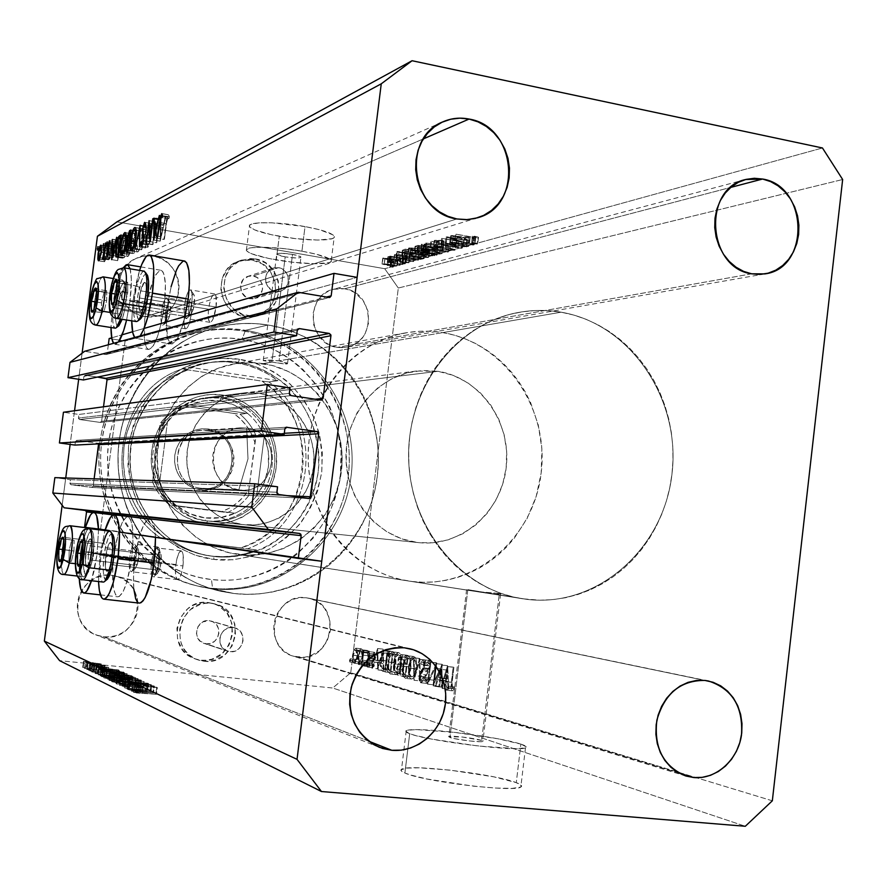 <?xml version="1.0" encoding="UTF-8"?>
<svg xmlns="http://www.w3.org/2000/svg" width="887" height="887" viewBox="0 0 887 887"><rect width="100%" height="100%" fill="white"/><g stroke="black" fill="none" stroke-linecap="round" stroke-linejoin="round"><path stroke-width="0.67" stroke-dasharray="4.43 3.33" d="M125.078 341.029L109.156 338.557L125.078 341.029L357.128 277.365L125.078 341.029L100.63 528.918L321.726 561.26L100.63 528.918L125.078 341.029M111.707 337.814L122.151 334.787L111.707 337.814M132.595 331.76L144.06 328.434L132.595 331.76M108.347 344.744L107.216 353.436L326.494 297.045L107.216 353.436L108.347 344.744M106.274 354.512L84.609 351.307L105.764 354.534L329.088 297.478L106.274 354.512L107.216 353.436L106.274 354.512L329.809 297.444M83.478 379.969L83.943 376.387L297.267 330.263L83.943 376.387L83.478 379.969M85.396 375.279L83.943 376.387L85.396 375.279L97.426 377.064L85.396 375.279L298.11 328.889L85.396 375.279M103.513 406.789L101.617 421.292L315.207 399.228L101.617 421.292L103.513 406.789M100.176 422.412L101.617 421.292L100.176 422.412L79.608 419.518L290.969 395.591L79.608 419.518L100.176 422.412L320.983 400.092L100.176 422.412M78.488 418.032L79.608 419.518L78.522 418.542L78.954 414.451L290.005 387.907L78.954 414.451L63.443 412.255L78.954 414.451L78.488 418.032L289.328 393.329L78.488 418.032M74.951 445.086L75.417 441.493L284.849 428.887L75.417 441.493L74.951 445.086M76.881 440.362L75.417 441.493L76.881 440.362L97.459 443.19L284.295 433.277L97.459 443.19L76.881 440.362L286.246 427.235L76.881 440.362M98.435 443.877L97.459 443.19L98.546 444.154M94.122 478.847L93.146 486.287L287.078 495.633L93.146 486.287L94.122 478.847M91.694 487.418L93.146 486.287L91.694 487.418L71.071 484.745L278.507 494.491L71.071 484.745L91.694 487.418L308.665 498.494L91.694 487.418M69.94 483.271L71.071 484.745L69.973 483.781L70.417 479.679L277.553 486.808L70.417 479.679L54.85 477.638L70.417 479.679L69.94 483.271L276.866 492.252L69.94 483.271M132.074 516.966L113.237 514.881L132.074 516.966M110.93 514.626L92.947 512.642L110.93 514.626M85.462 527.066L98.512 528.985L85.462 527.066M105.132 529.96L119.468 532.078L105.132 529.96M84.575 526.933L100.63 528.918L84.575 526.933M107.028 379.802L106.773 378.838M276.6 362.827L271.899 362.073L285.204 256.875C294.606 258.272 299.861 258.339 300.97 257.086C300.427 256.221 297.622 255.312 292.522 254.381L279.083 360.832L287.532 363.603L284.716 364.003L276.6 362.827L286.978 364.025L287.51 363.537L286.213 362.683L279.083 360.832L561.116 312.191C630.746 323.966 681.138 399.294 671.98 473.991C663.809 548.82 597.35 608.05 526.756 599.357L467.815 589.644L449.92 737.474C455.474 739.614 481.153 742.707 482.872 741.443L481.674 740.445L499.37 593.436L500.8 593.858L490.356 593.68L498.039 594.223L500.523 594.035L499.37 593.436L476.774 591.574L238.969 554.53C288.264 560.75 335.53 521.534 341.395 471.319C347.981 421.203 312.036 370.921 263.151 363.581L271.899 362.073L276.6 362.827M159.516 561.349C160.392 552.845 159.882 548.055 157.964 546.991C155.912 547.578 154.26 551.947 153.019 560.074L85.862 552.102C87.103 543.875 88.622 539.44 90.441 538.808C92.093 539.861 92.448 544.673 91.516 553.266L159.516 561.349L91.516 553.266L91.96 543.243L90.474 538.819L88.6 540.87L86.76 546.869L85.407 562.036L86.349 566.161L88.079 565.762L90.03 560.928L91.516 553.266C90.274 561.504 88.755 565.939 86.959 566.571C85.285 565.518 84.93 560.695 85.862 552.102L153.019 560.074C152.143 568.578 152.664 573.368 154.593 574.443C156.633 573.845 158.274 569.476 159.516 561.349L159.804 551.415L159.128 548.244L158.019 546.991L155.912 548.998L153.939 554.907L152.741 562.746L152.719 569.92L153.883 574.022L155.857 573.656L157.975 568.9L159.516 561.349M182.966 565.917C183.875 557.003 183.265 551.969 181.17 550.838C178.908 551.459 177.134 556.016 175.837 564.531L105.741 556.216C107.039 547.601 108.68 542.966 110.664 542.312C112.483 543.421 112.915 548.488 111.95 557.502L182.966 565.917L111.95 557.502L112.372 546.98L110.709 542.323L108.669 544.463L106.695 550.738L105.309 566.638L106.373 570.984L108.269 570.585L110.365 565.529L111.95 557.502C110.653 566.117 109.012 570.762 107.05 571.416C105.209 570.308 104.766 565.241 105.741 556.216L175.837 564.531C174.927 573.446 175.537 578.479 177.666 579.61C179.895 578.989 181.669 574.421 182.966 565.917L183.221 555.495L182.445 552.169L181.214 550.849L178.93 552.934L176.812 559.109L175.548 567.325L175.571 574.843L176.879 579.156L179.041 578.801L181.325 573.834L182.966 565.917M99.998 555.029L104.954 530.548L99.998 555.029L134.824 559.154L99.998 555.029L98.535 581.539L99.998 555.029M155.491 537.378C154.859 525.991 152.952 519.926 149.759 519.194C143.55 521.002 138.572 534.329 134.824 559.154L139.359 536.591L143.439 525.559L145.59 521.933L147.708 519.771L149.715 519.183L151.522 520.203L154.294 526.922L155.491 537.378M80.628 551.015L114.002 554.985C111.341 579.776 112.638 593.725 117.916 596.84C123.459 595.022 128.038 582.249 131.642 558.522L97.038 554.419L91.483 580.73L94.344 569.964L97.038 554.419L131.642 558.522L127.185 580.819L123.249 591.363L119.279 596.485L117.472 596.763L115.875 595.499L113.536 588.68L112.704 570.153L114.002 554.985L118.27 533.409L122.073 522.864L125.998 517.321L127.828 516.755L129.469 517.72L130.866 520.192L132.684 529.328L132.961 542.8L131.642 558.522C134.247 533.741 132.983 519.815 127.861 516.755C122.195 518.518 117.572 531.258 114.002 554.985L80.628 551.015L85.307 527.621L80.628 551.015L79.22 578.257L79.253 566.261L80.628 551.015M216.106 307.035C216.916 299.473 216.461 295.116 214.721 293.941C212.159 294.417 210.108 299.507 208.567 309.23L139.281 297.954C140.833 288.109 142.729 282.931 144.969 282.399C146.477 283.541 146.798 287.931 145.934 295.571L216.106 307.035L145.934 295.571L146.277 285.725L145.59 283.02L144.448 282.41L141.565 287.51L139.281 297.954L138.804 305.682L140.113 311.071L142.142 309.618L143.627 306.126L145.934 295.571C144.381 305.416 142.497 310.605 140.268 311.137C138.749 310.007 138.416 305.605 139.281 297.954L208.567 309.23C207.735 316.792 208.212 321.161 209.964 322.336C212.503 321.859 214.543 316.759 216.106 307.035L215.929 295.681L214.122 293.952L211.727 296.99L209.543 303.742L208.279 311.958L208.378 318.899L209.787 322.258L211.261 321.87L212.891 319.375L216.106 307.035M133.139 300.15L139.558 270.402L135.877 284.261L133.139 300.15L167.565 305.738L133.139 300.15L131.719 320.828L133.139 300.15M184.784 261.055C177.766 262.508 172.034 277.409 167.565 305.738L171.08 286.723M191.293 314.253C192.08 306.969 191.681 302.789 190.073 301.702C187.756 302.19 185.871 307.035 184.418 316.249L118.004 305.56C119.457 296.247 121.209 291.313 123.238 290.77C124.623 291.834 124.901 296.036 124.058 303.398L191.293 314.253L124.058 303.398L124.435 293.985L123.825 291.38L122.794 290.792L120.144 295.604L118.004 305.56L117.627 314.896L118.67 318.134L119.856 317.746L121.896 313.455L124.058 303.398C122.606 312.723 120.865 317.668 118.836 318.211C117.439 317.147 117.162 312.934 118.004 305.56L184.418 316.249C183.609 323.533 184.019 327.724 185.638 328.811C187.944 328.323 189.818 323.467 191.293 314.253L191.204 303.387L189.574 301.702L187.368 304.585L185.339 311.015L184.141 318.854L184.186 325.507L185.45 328.733L187.534 327.436L189.031 324.176L191.293 314.253M112.405 307.567L145.401 312.867C143.007 334.133 144.016 346.34 148.439 349.456C154.671 347.959 159.915 333.745 164.173 306.824L129.968 301.281L126.586 320.019L129.968 301.281L164.173 306.824L161.445 322.469L157.664 336.095L153.462 345.564L149.482 349.467L147.774 349.145L146.344 347.338L144.492 339.599L144.603 320.384L148.018 297.788L153.662 279.072L155.735 274.826L159.727 270.413L161.478 270.435L162.986 271.976L164.173 275.014L165.425 285.049L164.173 306.824C166.523 285.625 165.547 273.462 161.268 270.347C154.892 271.843 149.604 286.024 145.401 312.867L112.405 307.567L116.663 285.337L120.444 273.54L123.337 267.708C118.647 275.89 115 289.184 112.405 307.567L110.986 327.514L112.405 307.567M118.536 341.927L114.855 344.278L113.58 343.302L115.831 344.278L118.536 341.927M520.88 744.115C525.814 745.734 527.355 746.965 525.492 747.808C519.416 752.231 427.734 741.088 409.694 733.715L404.904 773.02C422.822 781.536 514.593 792.623 520.813 787.046C522.698 785.96 521.19 784.496 516.278 782.644L520.88 744.115L516.278 782.644L493.749 776.824L449.598 770.082L419.363 767.809L406.113 768.131L400.946 769.938L401.767 771.346L404.904 773.02L410.271 774.894L426.902 778.986L473.425 786.17L495.7 788.066L512.342 788.366L520.824 787.035L521.6 785.849L516.278 782.644C494.502 773.863 407.687 763.718 401.534 769.273C400.092 770.204 401.212 771.446 404.904 773.02L409.694 733.715C405.991 732.352 404.838 731.309 406.257 730.578C409.417 729.325 418.875 729.28 434.619 730.456C463.846 732.607 506.843 739.37 520.88 744.115L526.246 746.843L525.492 747.808L517.088 748.695L478.259 746.022L431.747 739.093L415.094 735.378L409.694 733.715L405.681 731.121L407.133 730.267L416.491 729.602L454.166 732.329L498.306 738.838L520.88 744.115M301.924 251.187C319.642 254.458 329.421 257.585 331.261 260.578C333.556 265.135 302.866 264.648 276.289 259.902L279.283 236.275C305.838 241.142 336.539 241.342 334.288 236.43C332.47 233.214 322.724 229.933 305.028 226.573L301.924 251.187L305.028 226.573L271.987 222.814L258.96 222.87L251.143 224.245L249.58 225.365L249.646 226.706L254.547 229.855L271.755 234.811L295.404 238.614L317.934 240.078L332.071 238.692L333.967 237.649L334.255 236.352L332.913 234.855L319.719 229.777L305.028 226.573C277.975 221.539 247.185 221.462 249.447 226.24C251.354 229.589 261.299 232.926 279.283 236.275L276.289 259.902C258.294 256.642 248.316 253.449 246.375 250.345C244.069 245.921 274.837 246.287 301.924 251.187L316.637 254.292L329.875 259.104L331.228 260.501L330.951 261.698L329.066 262.641L314.952 263.783L292.433 262.219L268.75 258.472L251.509 253.737L246.575 250.788L246.497 249.546L251.209 247.772L261.82 247.196L285.104 248.759L301.924 251.187M278.518 267.674C290.393 269.116 291.923 288.475 280.381 291.191L275.502 291.468L250.134 298.775L254.824 298.509C265.923 295.892 264.459 277.343 253.028 275.979L278.518 267.674L253.028 275.979L248.704 276.134L243.226 279.494L240.565 285.525L241.608 292.178L246.021 297.212L252.307 298.919L256.476 297.866L259.913 295.227L262.563 289.217L262.275 284.716L260.368 280.625L257.119 277.553L253.028 275.979L247.905 276.356C237.095 279.338 238.902 297.5 250.134 298.775L275.502 291.468C263.838 290.116 261.964 271.156 273.196 268.062L278.518 267.674L282.776 269.326L286.146 272.542L288.131 276.811L287.909 283.785L285.669 287.776L282.11 290.526L277.764 291.612L273.307 290.869L267.852 286.623L265.856 282.332L265.557 277.62L267.009 273.207L269.992 269.77L274.028 267.83L278.518 267.674M232.959 627.486L234.844 627.852C248.249 631.056 243.559 653.752 229.899 651.701L206.239 643.84C219.377 645.836 223.89 624.104 210.995 621.022L232.959 627.486L209.188 620.667L202.724 621.931L197.934 626.699L196.437 633.34L197.579 637.698L200.274 641.234L206.239 643.84L210.629 643.419L214.565 641.29L217.459 637.786L218.867 633.451L218.579 628.927L216.639 624.914L213.346 622.009L209.188 620.667C196.326 618.627 191.426 639.815 203.955 643.352L227.527 651.18C214.499 647.51 219.588 625.368 232.959 627.486L237.284 628.894L240.721 631.921L242.728 636.112L243.027 640.824L241.563 645.359L238.559 649.018L234.456 651.235L229.899 651.701L225.564 650.304L222.116 647.277L220.087 643.086L219.788 638.341L221.262 633.795L224.289 630.136L228.402 627.918L232.959 627.486M211.394 603.293L215.02 603.958C247.916 610.788 237.383 666.104 204.021 661.247L201.183 660.205C234.379 665.05 244.856 610.023 212.126 603.215L203.023 602.506L197.59 603.559L192.424 605.677L187.734 608.804L180.471 617.507L176.912 628.362L177.633 639.671L182.511 649.705L186.292 653.741L190.783 656.912L195.816 659.096L201.183 660.205L206.671 660.216L212.093 659.108L221.861 653.797L229.034 645.104L232.516 634.349L231.817 623.14L227.017 613.172L218.845 605.943L213.856 603.725L208.512 602.561C177.034 597.406 164.139 649.073 194.63 658.686L204.021 661.247L197.435 659.717C166.811 650.06 179.762 598.104 211.394 603.293L216.761 604.457L221.772 606.686L229.988 613.959L234.811 623.971L235.521 635.247L232.006 646.058L224.81 654.806L214.987 660.139L209.543 661.247L204.021 661.247L198.633 660.128L193.577 657.932L189.064 654.75L185.261 650.692L182.323 645.913L180.36 640.602L179.64 629.227L183.21 618.328L190.517 609.569L200.418 604.291L205.873 603.238L211.394 603.293M255.201 258.893C284.139 262.463 287.188 309.563 258.871 315.406L247.95 315.894L244.901 316.692L255.766 316.193C283.94 310.383 280.913 263.528 252.119 259.98L255.201 258.893L252.119 259.98L246.708 259.603L236.286 262.142L231.662 264.958L227.682 268.683L222.26 278.241L220.83 289.362L223.646 300.305L230.243 309.408L239.623 315.273L250.311 317.014L260.689 314.386L269.182 307.811L272.32 303.343L275.746 292.876L275.048 281.733L270.324 271.577L262.286 263.938L252.119 259.98L238.592 261.177C212.248 269.227 217.337 313.676 244.901 316.692L247.95 315.894C220.253 312.856 215.142 268.184 241.608 260.091L255.201 258.893L265.424 262.862L273.506 270.546L278.252 280.758L278.95 291.967L275.502 302.478L268.417 310.727L258.749 315.439L253.394 316.215L242.65 314.475L233.226 308.576L226.595 299.429L223.768 288.419L225.198 277.243L230.653 267.63L239.29 261.055L249.768 258.516L255.201 258.893M268.04 325.008C336.639 335.851 386.399 406.313 377.297 476.275C369.169 546.37 303.487 601.741 234.024 593.525L210.352 588.17C277.165 596.119 340.475 543.088 348.314 475.853C357.095 408.741 309.119 341.196 243.093 330.884L268.04 325.008L243.093 330.884L230.897 329.565L218.601 329.487L206.338 330.663L194.22 333.08L182.378 336.738L170.903 341.595L159.937 347.615L149.581 354.756L139.946 362.927L131.132 372.074L123.226 382.097L116.319 392.897L110.487 404.383L105.775 416.413L102.249 428.898L99.954 441.682L98.889 454.643L99.1 467.66L100.553 480.588L103.258 493.294L107.172 505.645L112.25 517.531L118.437 528.818L125.688 539.396L133.893 549.164L142.995 558.023L152.874 565.895L163.452 572.692L174.595 578.368L186.203 582.859L198.167 586.141L210.352 588.17L222.637 588.957L234.922 588.491L247.074 586.784L258.971 583.857L270.524 579.754L281.611 574.51L292.133 568.201L302.001 560.861L311.115 552.59L319.398 543.454L326.793 533.553L333.213 522.964L338.623 511.788L342.959 500.146L346.196 488.127L348.314 475.853L349.267 463.424L349.079 450.962L347.726 438.566L345.243 426.359L341.628 414.451L336.938 402.953L331.184 391.965L324.431 381.576L316.737 371.908L308.166 363.038L298.797 355.055L288.718 348.037L277.997 342.06L266.754 337.171L255.079 333.434L243.093 330.884C226.595 328.279 210.186 329.044 193.854 333.179C139.37 346.872 97.892 401.645 98.834 460.841C99.455 520.037 142.375 573.678 197.202 585.919L234.024 593.525L220.353 591.186C163.341 578.468 118.647 522.465 117.993 460.608C117.006 398.762 160.214 341.584 216.86 327.347C233.846 323.056 250.91 322.28 268.04 325.008L280.503 327.68L292.621 331.594L304.308 336.705L315.428 342.947L325.906 350.276L335.63 358.614L344.522 367.872L352.516 377.962L359.523 388.794L365.488 400.259L370.367 412.255L374.103 424.673L376.687 437.402L378.084 450.319L378.294 463.324L377.297 476.275L375.101 489.081L371.742 501.61L367.24 513.761L361.63 525.403L354.966 536.447L347.305 546.791L338.701 556.315L329.232 564.952L318.998 572.614L308.066 579.211L296.557 584.688L284.561 588.979L272.187 592.039L259.569 593.835L246.797 594.334L234.024 593.525L221.362 591.418L208.922 588.003L196.847 583.324L185.25 577.415L174.251 570.319L163.962 562.114L154.504 552.867L145.956 542.667L138.416 531.623L131.963 519.837L126.675 507.419L122.606 494.514L119.789 481.242L118.27 467.737L118.06 454.144L119.157 440.595L121.552 427.246L125.222 414.207L130.123 401.634L136.199 389.648L143.395 378.372L151.622 367.905L160.791 358.359L170.814 349.833L181.591 342.393L193 336.118L204.93 331.051L217.248 327.248L229.844 324.731L242.594 323.522L255.367 323.622L268.04 325.008L245.488 330.319L242.007 339.411C180.505 328.933 116.707 377.042 108.58 442.868C99.51 508.561 149.005 572.991 211.45 579.544L212.625 588.691C145.446 581.761 92.015 512.387 101.794 441.582C110.576 370.622 179.385 318.932 245.488 330.319C228.935 327.702 212.459 328.467 196.06 332.614C141.377 346.362 99.721 401.367 100.674 460.819C101.295 520.27 144.393 574.144 199.42 586.429L234.024 593.525L220.353 591.186C163.341 578.468 118.647 522.465 117.993 460.608C117.006 398.762 160.214 341.584 216.86 327.347C233.846 323.056 250.91 322.28 268.04 325.008C336.639 335.851 386.399 406.313 377.297 476.275C369.169 546.37 303.487 601.741 234.024 593.525L212.625 588.691C279.693 596.663 343.236 543.398 351.097 475.898C359.922 408.508 311.769 340.686 245.488 330.319L268.04 325.008L255.367 323.622L242.594 323.522L229.844 324.731L217.248 327.248L204.93 331.051L193 336.118L181.591 342.393L170.814 349.833L160.791 358.359L151.622 367.905L143.395 378.372L136.199 389.648L130.123 401.634L125.222 414.207L121.552 427.246L119.157 440.595L118.06 454.144L118.27 467.737L119.789 481.242L122.606 494.514L126.675 507.419L131.963 519.837L138.416 531.623L145.956 542.667L154.504 552.867L163.962 562.114L174.251 570.319L185.25 577.415L196.847 583.324L208.922 588.003L221.362 591.418L234.024 593.525L246.797 594.334L259.569 593.835L272.187 592.039L284.561 588.979L296.557 584.688L308.066 579.211L318.998 572.614L329.232 564.952L338.701 556.315L347.305 546.791L354.966 536.447L361.63 525.403L367.24 513.761L371.742 501.61L375.101 489.081L377.297 476.275L378.294 463.324L378.084 450.319L376.687 437.402L374.103 424.673L370.367 412.255L365.488 400.259L359.523 388.794L352.516 377.962L344.522 367.872L335.63 358.614L325.906 350.276L315.428 342.947L304.308 336.705L292.621 331.594L280.503 327.68L268.04 325.008M344.655 288.763L730.722 187.401L344.655 288.763L339.167 288.397L333.723 289.173L328.556 291.069L323.866 294.007L319.819 297.877L316.581 302.522L313.033 313.444L313.754 325.063L318.644 335.608L326.926 343.446L331.96 345.963L337.337 347.394L346.163 347.327C376.487 343.457 375.19 292.455 344.655 288.763L333.312 289.284C304.54 295.415 307.944 344.267 337.337 347.394L342.837 347.693L348.258 346.861L353.392 344.921L358.038 341.961L362.029 338.091L365.211 333.457L368.693 322.624L367.983 311.115L363.182 300.638L355 292.788L350.01 290.237L344.655 288.763M751.688 273.817L337.337 347.394L751.688 273.817M306.048 597.76L704.877 680.429L306.048 597.76L300.471 597.694L294.961 598.78L289.716 600.965L284.96 604.191L280.857 608.305L277.576 613.172L275.247 618.594L273.972 624.37L273.784 630.269L274.704 636.057L276.689 641.512L279.66 646.412L283.496 650.592L288.064 653.863L293.165 656.125L298.62 657.278C333.113 662.345 342.759 603.748 308.432 598.148L306.048 597.76C273.096 592.294 261.1 647.953 293.553 656.247L304.197 657.278L309.696 656.147L319.619 650.67L326.893 641.7L330.43 630.59L329.709 619.026L324.842 608.726L321.05 604.557L316.537 601.264L311.481 598.969L306.048 597.76M678.888 773.032L298.62 657.278L678.888 773.032M111.784 575.341L404.35 647.798L111.784 575.341L105.83 575.253L99.932 576.35L94.321 578.59L89.232 581.894L84.842 586.141L81.338 591.163L78.854 596.763L77.479 602.716L77.28 608.815L78.256 614.802L80.373 620.445L83.555 625.535L87.658 629.859L92.536 633.274L97.991 635.624L103.812 636.833C139.935 642.144 151.178 583.258 115.532 576.018L111.784 575.341C78.1 569.72 63.598 623.738 95.929 634.881L103.812 636.833L109.777 636.855L115.654 635.702L121.22 633.418L126.253 630.08L130.577 625.834L134.026 620.833L136.465 615.279L137.818 609.369L138.006 603.337L137.053 597.406L134.968 591.806L131.853 586.75L127.806 582.426L122.983 579L117.583 576.605L111.784 575.341M368.504 741.111L103.812 636.833L368.504 741.111M153.174 256.166L423.376 138.893L153.174 256.166L147.297 255.755L141.499 256.531L135.977 258.461L130.954 261.465L126.63 265.435L123.182 270.225L120.732 275.646L119.379 281.489L119.18 287.521L120.144 293.508L122.229 299.218L125.355 304.429L129.402 308.942L134.214 312.579L139.581 315.207L145.324 316.714L158.596 315.783C188 308.177 183.642 259.869 153.174 256.166L144.57 255.966L136.332 258.294C109.622 268.717 116.574 313.621 145.324 316.714L151.2 317.058L156.988 316.227L162.476 314.253L167.443 311.215L171.701 307.235L175.094 302.467L177.5 297.078L178.83 291.302L179.019 285.326L178.076 279.394L176.025 273.728L172.954 268.55L168.962 264.049L164.217 260.39L158.884 257.729L153.174 256.166M456.849 218.956L145.324 316.714L456.849 218.956M350.742 672.723L398.307 288.02L842.65 179.507L398.307 288.02L350.742 672.723L332.736 688.013L745.302 826.274L332.736 688.013L59.595 660.649L332.736 688.013L350.742 672.723L696.273 777.688L350.742 672.723M772.333 800.795L696.273 777.688L772.333 800.795M441.005 668.909L438.888 686.338L439.63 686.549L442.336 664.341L434.608 680.251L436.714 662.899L435.983 662.711L433.466 684.786L441.005 668.909L433.299 684.742L435.983 662.711L436.714 662.899L434.608 680.251L442.336 664.341L439.63 686.549L433.022 685.74L439.63 686.549L433.754 685.95L436.459 663.72L442.336 664.341L436.304 663.676L442.181 664.296L436.304 663.676L428.765 679.653L434.608 680.251L428.765 679.653L430.882 662.279L436.714 662.899L430.151 662.09L435.983 662.711L430.151 662.09L427.467 684.143L433.466 684.786L427.634 684.187L435.14 668.299L441.005 668.909L435.14 668.299L433.022 685.74L438.888 686.338L441.005 668.909M424.851 676.792L424.862 680.384L425.993 683.123L427.235 683.223L428.798 680.972L429.441 679.254L428.898 677.956L426.691 681.105L425.727 679.83L425.572 676.969L429.951 668.51L430.539 662.988L429.862 660.926L428.82 660.36L426.569 663.52L427.057 665.028L429.175 662.733L429.807 665.716L425.971 672.878L424.851 676.792L429.807 665.716L428.964 662.644L427.057 665.028L426.569 663.52L429.164 660.383L430.528 665.993L425.572 676.969L426.691 681.105L428.898 677.956L429.441 679.254L426.636 683.378L420.626 682.746L423.642 678.655L429.441 679.254L423.642 678.655L423.099 677.358L428.898 677.956L423.099 677.358L420.904 680.506L426.691 681.105L420.904 680.506L419.795 676.36L425.572 676.969L419.795 676.36L420.338 674.297L426.115 674.907L420.338 674.297L422.201 671.215L427.989 671.825L422.201 671.215L423.875 668.598L429.663 669.208L423.875 668.598L424.729 665.383L430.528 665.993L424.729 665.383L423.376 659.762L429.164 660.383L423.188 659.74L420.804 662.899L426.569 663.52L420.804 662.899L421.281 664.407L427.057 665.028L421.281 664.407L423.055 662.012L428.964 662.644L423.188 662.024L424.019 665.095L429.807 665.716L424.019 665.095L423.143 667.789L428.942 668.399L423.143 667.789L421.813 669.674L427.589 670.284L421.813 669.674L419.074 676.193L424.851 676.792L419.074 676.193L420.626 682.746L426.414 683.345L424.851 676.792M419.728 680.85L425.827 660.105L425.061 659.906L420.338 676.271L419.795 658.553L419.041 658.354L419.728 680.85L419.041 658.354L419.795 658.553L420.338 676.271L425.061 659.906L425.827 660.105L419.828 680.872L414.085 680.285L420.061 659.484L425.827 660.105L419.307 659.285L425.061 659.906L419.307 659.285L414.595 675.683L420.338 676.271L414.595 675.683L414.074 657.943L419.795 658.553L413.32 657.744L419.041 658.354L413.32 657.744L413.985 680.251L419.728 680.85M411.169 678.954L412.821 678.61L414.44 676.548L416.679 668.366L416.236 659.74L415.094 657.278L413.564 656.435L410.681 658.941L408.519 666.614L408.707 674.874L409.716 677.701L411.169 678.954C408.785 677.613 407.898 673.488 408.519 666.614C409.472 660.25 411.169 656.857 413.586 656.435L413.974 656.491C416.358 657.821 417.234 661.968 416.613 668.92L410.903 668.321C411.524 661.358 410.659 657.212 408.286 655.881L407.909 655.826C405.503 656.247 403.818 659.651 402.864 666.015L408.519 666.614L402.864 666.015C402.243 672.9 403.108 677.025 405.481 678.378L405.891 678.444C408.264 677.99 409.938 674.619 410.903 668.321L416.613 668.92C415.648 675.207 413.974 678.577 411.579 679.032L411.169 678.954M396.079 674.619L397.675 674.275L399.228 672.246L401.345 664.762L401.002 655.781L399.915 653.375L398.451 652.555L395.669 655.027L393.573 662.556L393.739 670.639L394.693 673.399L396.079 674.619C393.795 673.311 392.963 669.286 393.573 662.556C394.515 656.302 396.145 652.976 398.485 652.566L398.84 652.61C401.124 653.907 401.955 657.966 401.345 664.762L395.735 664.175C396.345 657.367 395.524 653.309 393.251 652.012L392.897 651.956C390.579 652.377 388.95 655.715 388.018 661.968L393.573 662.556L388.018 661.968C387.397 668.709 388.229 672.734 390.491 674.042L390.89 674.109C393.163 673.665 394.782 670.35 395.735 664.175L401.345 664.762C400.392 670.938 398.773 674.253 396.478 674.685L396.079 674.619M383.96 670.594L383.106 649.129L377.241 668.665L377.929 668.865L379.769 662.6L382.984 663.498L383.262 670.395L383.96 670.594L383.262 670.395L382.984 663.498L379.769 662.6L377.929 668.865L377.241 668.665L383.106 649.129L377.54 648.508L383.018 649.107L377.54 648.508L371.786 668.099L377.929 668.865L372.462 668.288L374.303 662.024L379.769 662.6L374.303 662.024L382.984 663.498L377.496 662.911L377.751 669.818L383.96 670.594L378.45 670.018L377.629 648.53L383.106 649.129L383.96 670.594M355.144 662.589L355.654 659.363L354.844 660.471L355.144 662.589L354.8 660.793L355.554 659.296L355.898 661.103L350.576 660.538L350.243 658.742L355.554 659.296L350.199 658.731L349.489 660.227L354.8 660.793L349.489 660.227L349.833 662.035L355.144 662.589L349.833 662.035L350.576 660.538L355.898 661.103L355.144 662.589M362.927 657.045L362.772 651.091L361.829 649.073L360.787 648.796L359.18 650.692L358.093 654.262L358.215 662.234L359.224 663.731L360.499 663.598L362.927 657.045C362.284 661.281 361.22 663.565 359.723 663.875L359.468 663.831C357.982 662.999 357.461 660.272 357.882 655.659L359.18 650.692L361.109 648.752L362.894 651.69L357.539 651.125L355.986 648.22L361.331 648.785L355.765 648.175L353.858 650.116L359.18 650.692L353.858 650.116L352.56 655.094L357.882 655.659L352.56 655.094C352.139 659.717 352.66 662.445 354.124 663.276L354.39 663.321C355.864 662.999 356.929 660.715 357.572 656.48L362.927 657.045L357.572 656.48L357.539 651.125L362.894 651.69L362.927 657.045M363.77 665.073L364.28 661.791L363.459 662.922L363.77 665.073L363.415 663.243L364.18 661.735L364.535 663.565L359.168 662.999L358.814 661.17L364.18 661.735L358.769 661.159L358.049 662.678L363.415 663.243L358.049 662.678L358.403 664.507L363.77 665.073L358.403 664.507L359.168 662.999L364.535 663.565L363.77 665.073M366.885 665.693L367.495 665.871L369.302 651.169L368.693 651.003L368.427 653.165L367.861 650.714L366.919 650.792L368.016 655.116L366.885 665.693L368.005 655.681L366.919 650.792L367.506 650.426L368.427 653.165L368.693 651.003L369.302 651.169L367.495 665.871L362.096 665.305L363.914 650.592L369.302 651.169L363.304 650.426L368.693 651.003L363.304 650.426L363.038 652.588L368.427 653.165L363.038 652.588L362.129 649.849L367.506 650.426L362.084 649.838L366.919 650.792L361.541 650.215L361.685 651.856L367.406 652.255L362.029 651.679L362.617 655.116L368.005 655.681L362.617 655.116L362.107 660.194L367.495 660.76L362.107 660.194L361.497 665.128L366.885 665.693M369.258 666.647L369.779 663.343L368.892 664.806L369.258 666.647L368.892 664.806L369.668 663.288L370.034 665.128L364.624 664.563L364.269 662.711L369.668 663.288L364.224 662.711L363.493 664.23L368.892 664.806L363.493 664.23L363.847 666.082L369.258 666.647L363.847 666.082L364.624 664.563L370.034 665.128L369.258 666.647M375.223 656.48L374.669 652.388L372.862 654.018L373.128 655.393L374.126 654.063L374.658 655.482L371.764 662.312L372.485 667.556L374.325 666.015L374.081 664.529L372.573 665.549L372.285 663.166L375.223 656.48L372.285 663.166L372.884 665.804L374.081 664.529L374.325 666.015L372.629 667.612L371.675 662.922L374.613 656.247L374.192 654.074L373.128 655.393L372.862 654.018L374.425 652.255L368.903 651.657L367.451 653.431L372.862 654.018L367.451 653.431L367.717 654.817L373.128 655.393L367.717 654.817L368.715 653.486L374.192 654.074L368.77 653.497L369.18 655.659L374.613 656.247L369.18 655.659L368.848 656.968L374.27 657.544L368.848 656.968L367.939 658.298L373.36 658.875L367.939 658.298L366.774 660.128L372.196 660.693L366.774 660.128L366.264 662.345L371.675 662.922L366.264 662.345L367.207 667.046L372.629 667.612L367.207 667.046L368.892 665.45L374.325 666.015L368.892 665.45L368.648 663.953L374.081 664.529L368.648 663.953L367.462 665.239L372.884 665.804L367.462 665.239L366.863 662.6L372.285 663.166L366.863 662.6L367.207 661.236L372.629 661.802L367.207 661.236L368.16 659.917L373.582 660.493L368.16 659.917L369.28 658.132L374.713 658.708L369.28 658.132L369.79 655.903L375.223 656.48L369.79 655.903L368.992 651.668L374.425 652.255L375.223 656.48M386.111 660.804L386.588 670.073L387.83 671.603L390.801 672.557L393.351 651.757L390.701 651.202L388.916 652.045L387.364 654.983L386.111 660.804L389.482 651.535L393.351 651.757L390.801 672.557L385.246 671.98L390.801 672.557L385.246 671.98L387.807 651.158L393.351 651.757L383.96 650.936L389.482 651.535L383.96 650.936L380.601 660.216L386.111 660.804L380.601 660.216C379.913 666.88 380.723 670.594 383.007 671.337L388.55 671.914C386.244 671.16 385.435 667.456 386.111 660.804M403.618 676.227L405.658 676.814L408.253 655.582L405.891 655.171L404.572 656.58L403.663 660.493L404.051 664.551L401.944 669.552L402.133 674.198L403.618 676.227L401.944 669.552L404.051 664.551L403.74 659.817L406.368 655.138L408.253 655.582L405.658 676.814L400.004 676.227L402.609 654.983L408.253 655.582L400.736 654.528L398.119 659.218L403.74 659.817L398.119 659.218L398.429 663.953L404.051 664.551L398.429 663.953L396.323 668.964L401.944 669.552L396.323 668.964L397.975 675.639L403.618 676.227M448.9 689.21L447.602 665.693L440.917 686.915L441.726 687.148L443.833 680.351L447.647 681.416L448.068 688.966L448.9 689.21L448.068 688.966L447.647 681.416L443.833 680.351L441.726 687.148L440.917 686.915L447.602 665.693L441.582 665.039L447.491 665.671L441.582 665.039L435.029 686.316L441.726 687.148L435.839 686.549L437.934 679.741L443.833 680.351L437.934 679.741L447.647 681.416L441.726 680.795L442.136 688.367L448.9 689.21L442.957 688.6L441.693 665.073L447.602 665.693L448.9 689.21M452.592 688.467L451.782 685.607L453.922 667.323L453.157 667.124L450.94 687.769L452.348 690.796L454.743 688.778L454.499 686.915L452.592 688.467L454.499 686.915L454.743 688.778L452.348 690.796C450.884 689.587 450.529 686.771 451.317 682.325L453.157 667.124L453.922 667.323L452.104 682.314L446.15 681.704L447.979 666.691L453.922 667.323L447.214 666.492L453.157 667.124L447.214 666.492L445.363 681.715L451.317 682.325L445.363 681.715C444.587 686.161 444.93 688.977 446.394 690.186L452.348 690.796L446.394 690.186L448.767 688.168L454.743 688.778L448.767 688.168L448.523 686.294L454.499 686.915L448.523 686.294L447.225 687.691L453.19 688.301L446.627 687.857L452.592 688.467L446.627 687.857L446.15 681.704L452.104 682.314L452.592 688.467M82.092 353.214L78.677 379.259L82.092 353.214M74.552 410.736L70.128 444.42L74.552 410.736M65.738 477.971L62.157 505.246L65.738 477.971M166.59 315.373L167.565 305.738C165.093 327.846 166.268 340.575 171.08 343.912C175.748 344.112 180.394 334.998 185.028 316.559L178.952 335.463L176.657 339.788L172.311 343.923L170.426 343.613L167.599 338.379L166.312 321.05M182.988 261.133L183.964 260.922M139.17 603.082L137.141 601.674M133.793 588.946L133.505 575.053L134.824 559.154C132.074 585.187 133.604 599.845 139.425 603.116M145.335 690.84L127.096 689.077L150.557 691.55L129.513 688.434L147.098 689.931L124.912 688.013L145.335 690.84L124.335 687.724L147.098 689.931L129.513 688.434L150.557 691.55L127.639 689.343L127.096 689.077L127.972 682.347L128.515 682.613L127.639 689.343L128.515 682.613L151.422 684.842L150.557 691.55L151.422 684.842L150.812 684.576L149.958 691.272L150.812 684.576L130.378 681.748L129.513 688.434L130.378 681.748L148.517 683.522L147.663 690.197L148.517 683.522L147.952 683.267L147.098 689.931L147.952 683.267L125.2 681.039L124.335 687.724L125.2 681.039L125.777 681.316L124.912 688.013L125.777 681.316L146.2 684.132L145.335 690.84L146.2 684.132L127.972 682.347L127.096 689.077L145.335 690.84M124.79 685.496L119.557 685.429L124.557 686.66L129.18 687.203L122.728 685.995L124.047 685.64L135.988 687.78L143.273 688.057L135.423 686.582L140.501 687.702L137.818 687.791L124.79 685.496L135.356 687.48L140.589 687.835L134.735 686.516L143.062 687.924L138.416 688.046L125.255 685.74L122.406 685.873L129.18 687.203L119.812 685.629L120.665 679.01L130.034 680.562L129.18 687.203L130.034 680.562L128.937 686.97L129.79 680.34L123.271 679.254L122.406 685.873L123.093 679.076L126.098 679.143L125.255 685.74L126.098 679.143L131.653 680.163L130.799 686.782L131.653 680.163L139.27 681.427L138.416 688.046L139.27 681.427L144.137 681.56L143.062 687.924L143.905 681.327L135.578 679.93L134.979 686.738L135.833 680.152L141.266 681.061L140.412 687.658L141.443 681.227L138.671 681.161L137.818 687.791L138.671 681.161L136.21 680.861L135.356 687.48L136.21 680.861L133.87 680.329L133.028 686.937L133.87 680.329L131.808 679.797L130.966 686.394L131.808 679.797L125.644 678.899L124.79 685.496L125.644 678.899L120.432 678.766L119.579 685.385L124.79 685.496M136.786 685.086L116.574 683.944L140.545 686.848L118.969 684.077L136.786 685.086L118.969 684.077L140.545 686.848L116.574 683.944L116.896 677.114L116.574 683.944L117.428 677.369L141.388 680.285L140.545 686.848L141.388 680.285L140.833 680.03L139.991 686.593L140.833 680.03L123.548 677.956L122.705 684.52L123.548 677.956L119.812 677.513L118.969 684.077L119.812 677.513L123.127 677.757L122.284 684.321L123.127 677.757L138.184 678.832L137.352 685.352L138.184 678.832L137.629 678.577L136.786 685.086L137.629 678.577L116.896 677.114L116.042 683.677L136.786 685.086M111.884 681.759L120.865 683.356L134.558 684.309L126.253 682.469L111.673 681.582L121.297 681.926L134.868 684.21L116.829 682.813L117.672 676.282L125.832 677.28L124.989 683.799L125.832 677.28L135.7 677.723L134.658 683.977L135.489 677.502L122.129 675.462L121.297 681.926L122.129 675.462L114.678 674.907L113.846 681.393L114.678 674.907L112.527 675.051L111.884 681.759L112.727 675.251L117.672 676.282L116.829 682.813L111.884 681.759M103.912 677.868L114.745 679.653L126.187 680.373L118.071 678.588L103.712 677.69L113.203 678.056L126.508 680.274L108.746 678.888L109.578 672.479L117.583 673.455L116.762 679.852L117.583 673.455L127.329 673.909L126.309 680.063L127.129 673.699L114.024 671.703L113.203 678.056L114.024 671.703L106.684 671.16L105.863 677.524L106.684 671.16L104.555 671.282L103.912 677.868L104.733 671.481L109.578 672.479L108.746 678.888L103.912 677.868M103.857 675.218L118.337 676.426L94.942 673.377L103.857 675.218L94.942 673.377L118.337 676.426L98.313 675.018L98.623 668.488L98.313 675.018L99.122 668.72L119.146 670.173L118.337 676.426L118.658 669.951L117.86 676.204L118.658 669.951L95.752 667.124L95.43 673.621L96.239 667.357L103.058 668.188L102.249 674.442L103.058 668.188L104.666 668.942L103.857 675.218L104.666 668.942L98.623 668.488L97.814 674.785L103.857 675.218M85.684 667.7L82.702 667.401L86.128 667.911L82.702 667.401L83.489 661.336L83.145 667.623L83.932 661.547L86.915 661.846L86.128 667.911L86.915 661.846L85.684 667.7L86.471 661.635L83.489 661.336L82.702 667.401L85.684 667.7M91.516 668.687L84.819 668.277L88.223 669.197L100.575 670.106L84.675 668.476L85.474 662.367L94.599 663.731L93.811 669.851L94.599 663.731L101.373 664.086L100.464 670.04L101.251 663.953L92.303 662.611L91.516 668.687L92.303 662.611L85.352 662.245L84.675 668.476L91.516 668.687M89.842 669.718L86.826 669.419L90.297 669.94L86.826 669.419L87.625 663.288L87.281 669.641L88.079 663.498L91.095 663.809L90.297 669.94L91.095 663.809L89.842 669.718L90.64 663.587L87.625 663.288L86.826 669.419L89.842 669.718M96.561 671.071L88.589 670.273L104.422 672.024L88.589 670.273L89.387 664.119L89.044 670.494L89.842 664.341L105.22 665.871L104.422 672.024L104.744 665.66L103.956 671.803L104.744 665.66L102.304 665.416L101.506 671.559L102.304 665.416L104.466 665.427L103.668 671.559L104.466 665.427L103.202 665.139L102.404 671.271L103.202 665.139L101.196 665.006L100.397 671.137L101.196 665.006L101.783 665.183L100.985 671.315L101.817 665.217L100.408 665.195L99.61 671.337L100.408 665.195L97.359 664.917L96.561 671.071L97.359 664.917L89.387 664.119L88.589 670.273L96.561 671.071M92.935 671.215L89.897 670.916L93.39 671.437L89.897 670.916L90.707 664.74L90.363 671.137L91.161 664.962L94.199 665.261L93.39 671.437L94.199 665.261L92.935 671.215L93.734 665.039L90.707 664.74L89.897 670.916L92.935 671.215M95.763 671.947L91.738 671.803L94.709 672.612L97.969 673.022L95.341 672.08L108.07 673.665L91.86 671.98L92.669 665.771L98.779 666.791L97.969 673.022L98.779 666.791L97.77 672.823L98.579 666.603L94.854 665.982L94.044 672.191L94.754 665.882L96.65 665.937L95.851 672.135L96.65 665.937L98.158 666.126L97.359 672.324L98.158 666.126L99.466 666.414L98.657 672.623L99.466 666.414L105.376 667.434L104.566 673.643L105.376 667.434L108.879 667.545L107.915 673.577L108.724 667.39L103.225 666.447L102.626 672.823L103.424 666.636L106.495 667.157L105.697 673.355L106.628 667.268L105.209 667.246L104.4 673.455L105.209 667.246L103.768 667.046L102.97 673.255L103.768 667.046L102.349 666.714L101.55 672.911L102.349 666.714L96.561 665.76L95.763 671.947L96.561 665.76L92.514 665.616L91.716 671.825L95.763 671.947M109.533 676.238L100.541 675.661L101.728 676.692L123.448 678.821L119.933 677.568L109.533 676.238L120.909 677.779L123.448 678.821L101.728 676.692L100.364 676.027L101.185 669.696L102.548 670.339L101.728 676.692L102.548 670.339L124.269 672.501L123.448 678.821L124.269 672.501L122.894 671.869L122.073 678.178L122.894 671.869L121.719 671.481L120.909 677.779L121.719 671.481L110.343 669.951L109.533 676.238L110.343 669.951L100.941 669.452L100.364 676.027L109.533 676.238M113.148 679.741L108.07 679.486L109.622 680.54L131.697 682.702L127.806 681.371L113.148 679.741L123.26 680.784L131.697 682.702L109.622 680.54L108.136 679.819L108.968 673.377L110.454 674.076L109.622 680.54L110.454 674.076L132.529 676.26L131.697 682.702L132.529 676.26L130.966 675.539L130.134 681.97L130.966 675.539L124.091 674.375L123.26 680.784L124.091 674.375L120.044 674.175L119.213 680.595L120.044 674.175L113.979 673.333L113.148 679.741L113.979 673.333L108.702 673.122L107.87 679.553L113.148 679.741M138.05 691.716L153.518 692.947L128.26 689.642L138.05 691.716L128.26 689.642L153.518 692.947L132.174 691.55L131.598 691.272L132.473 684.476L133.05 684.753L132.174 691.55L133.05 684.753L154.382 686.194L153.518 692.947L154.382 686.194L153.828 685.939L152.963 692.68L153.828 685.939L129.125 682.901L128.26 689.642L129.125 682.901L129.69 683.167L128.826 689.92L129.69 683.167L137.041 684.054L136.166 690.807L137.041 684.054L138.915 684.93L138.05 691.716L138.915 684.93L132.473 684.476L131.598 691.272L138.05 691.716M133.638 692.392L156.467 694.321L133.471 692.248L156.467 694.321L136.132 692.958L137.008 686.117L142.951 686.815L142.075 693.656L142.951 686.815L141.809 693.412L142.685 686.582L137.219 685.817L136.332 692.636L137.152 685.74L138.405 685.718L137.529 692.536L138.405 685.718L141.443 685.984L140.567 692.802L141.443 685.984L157.332 687.536L156.467 694.321L157.332 687.536L156.744 687.27L155.879 694.055L156.744 687.27L141.066 685.74L140.19 692.547L141.066 685.74L134.369 685.396L133.638 692.392L134.525 685.562L137.008 686.117L136.132 692.958L133.638 692.392M384.736 268.717L116.929 221.861L384.736 268.717L398.307 288.02L384.736 268.717L822.46 147.974L384.736 268.717M450.308 237.838L467.493 240.554L446.993 236.818L446.061 237.084L458.812 241.087L441.682 238.381L463.003 241.818L450.308 237.838L463.003 241.818L462.06 242.084L441.682 238.381L458.812 241.087L446.061 237.084L446.993 236.818L467.493 240.554L466.595 240.809L465.83 247.074L466.717 246.83L467.493 240.554L466.717 246.83L446.216 243.116L446.993 236.818L446.216 243.116L445.296 243.382L446.061 237.084L445.296 243.382L458.047 247.329L458.812 241.087L458.047 247.329L441.781 244.391L442.546 238.126L441.781 244.391L440.917 244.635L441.682 238.381L440.917 244.635L461.295 248.327L462.06 242.084L461.295 248.327L462.238 248.061L463.003 241.818L462.238 248.061L449.543 244.125L450.308 237.838L449.543 244.125L465.83 247.074L466.595 240.809L450.308 237.838M446.893 243.781L453.113 244.368L455.985 243.515L451.328 242.073L450.208 242.273L453.057 243.06L452.935 243.692L447.004 243.382L445.784 242.838L445.884 241.486L440.928 240.322L434.175 240.643L438.311 242.118L439.42 241.918L436.969 241.264L437.258 240.687L442.935 241.076L443.91 241.497L443.6 242.838L446.893 243.781L443.356 242.561L443.688 241.319L437.114 240.732L439.42 241.918L438.311 242.118L434.175 240.765L434.763 240.288L442.713 240.61L446.205 241.796L445.784 242.861L447.813 243.548L452.935 243.692L450.208 242.273L451.328 242.073L456.029 243.592L454.61 250.278L455.275 249.779L450.574 248.282L451.328 242.073L450.574 248.282L449.443 248.471L450.208 242.273L449.443 248.471L452.182 249.879L452.935 243.692L452.182 249.879L447.059 249.713L447.813 243.548L447.059 249.713L445.03 249.036L446.05 242.262L445.296 248.449L441.948 246.819L442.713 240.61L441.948 246.819L434.009 246.497L434.763 240.288L433.421 246.963L437.557 248.293L438.311 242.118L437.557 248.293L438.666 248.105L439.42 241.918L438.666 248.105L435.938 247.24L437.114 240.732L436.349 246.93L441.138 247.074L441.903 240.865L441.138 247.074L442.935 247.517L443.688 241.319L442.591 248.737L446.139 249.946L446.893 243.781L446.139 249.946L454.61 250.278L455.364 244.102L446.893 243.781M425.838 243.049L449.299 245.699L431.614 241.342L446.571 245.377L425.838 243.049L446.571 245.377L431.614 241.342L449.299 245.699L448.423 245.943L447.669 252.063L448.556 251.83L449.299 245.699L448.556 251.83L430.86 247.517L431.614 241.342L430.86 247.517L429.995 247.761L430.76 241.597L429.995 247.761L442.979 250.855L443.733 244.712L442.979 250.855L445.817 251.509L446.571 245.377L445.817 251.509L442.303 251.043L443.056 244.912L442.303 251.043L425.948 248.925L426.702 242.794L425.948 248.925L425.084 249.18L425.838 243.049L425.084 249.18L447.669 252.063L448.423 245.943L425.838 243.049M442.314 247.783L442.857 247.262L442.036 246.741L436.437 245.244L422.8 243.925L421.314 244.502L422.822 245.411L432.889 247.484L442.314 247.783L428.986 246.852L421.325 244.557L421.857 244.102L435.539 245.078L441.571 246.553L440.817 252.651L434.785 251.187L435.539 245.078L434.785 251.187L421.103 250.201L421.857 244.102L420.582 250.644L428.244 252.917L428.986 246.852L428.244 252.917L436.171 253.97L436.925 247.905L436.171 253.97L441.571 253.859L442.314 247.783L442.136 253.405L440.817 252.651L441.571 246.553L442.89 247.318L442.314 247.783M429.153 251.509L429.663 250.999L428.831 250.478L423.299 249.025L409.406 247.795L408.486 248.282L409.173 248.848L415.205 250.422L429.153 251.509L416.081 250.577L408.497 248.327L408.996 247.894L422.412 248.87L428.377 250.3L427.634 256.299L421.68 254.868L422.412 248.87L421.68 254.868L408.264 253.882L408.996 247.894L407.754 254.314L415.349 256.543L416.081 250.577L415.349 256.543L423.154 257.574L423.886 251.62L423.154 257.574L428.421 257.474L429.153 251.509L428.964 257.042L427.634 256.299L428.377 250.3L429.696 251.054L429.153 251.509M411.923 253.593L396.655 251.653L413.597 255.778L409.306 254.336L411.923 253.593L409.306 254.336L413.597 255.778L397.398 251.431L419.174 254.203L418.354 254.436L417.633 260.323L418.442 260.102L419.174 254.203L418.442 260.102L396.666 257.33L397.398 251.431L396.666 257.33L395.924 257.54L396.655 251.653L395.924 257.54L412.876 261.632L413.597 255.778L412.876 261.632L413.686 261.41L414.406 255.556L413.686 261.41L408.585 260.213L409.306 254.336L408.585 260.213L411.191 259.481L411.923 253.593L411.191 259.481L417.633 260.323L418.354 254.436L411.923 253.593M390.635 261.044L394.05 261.299L390.635 261.044L394.05 261.299L393.318 261.51L392.608 267.209L393.34 267.009L394.05 261.299L393.34 267.009L390.657 266.532L391.367 260.833L390.657 266.532L389.925 266.732L390.635 261.044L389.925 266.732L392.608 267.209L393.318 261.51L390.635 261.044M388.074 259.78L394.626 260.623L397.587 260.135L388.717 258.139L382.752 258.139L388.074 259.78L382.729 258.261L392.176 258.671L397.642 260.224L396.932 265.956L391.455 264.415L392.176 258.671L391.455 264.415L382.352 263.716L383.062 257.984L382.02 263.993L387.364 265.501L388.074 259.78L387.364 265.501L396.589 266.222L397.298 260.501L388.074 259.78M397.465 259.093L400.924 259.359L397.465 259.093L400.924 259.359L400.17 259.581L399.46 265.324L400.214 265.113L400.924 259.359L400.214 265.113L397.498 264.636L398.219 258.882L397.498 264.636L396.755 264.847L397.465 259.093L396.755 264.847L399.46 265.324L400.17 259.581L397.465 259.093M395.912 257.485L403.84 258.538L389.981 256.077L391.455 256.687L388.029 256.742L395.912 257.485L388.162 256.842L391.455 256.687L389.981 256.077L403.84 258.538L403.086 258.749L402.365 264.526L403.119 264.315L403.84 258.538L403.119 264.315L389.26 261.876L389.981 256.077L389.26 261.876L388.517 262.086L389.238 256.299L388.517 262.086L390.735 262.474L391.455 256.687L390.735 262.474L387.397 262.286L388.118 256.509L387.242 262.441L388.162 256.842L387.442 262.619L389.703 262.885L390.413 257.119L389.958 262.696L390.668 256.92L389.958 262.696L392.242 262.796L392.952 257.019L392.242 262.796L395.203 263.262L395.912 257.485L395.203 263.262L402.365 264.526L403.086 258.749L395.912 257.485M402.532 257.651L406.013 257.929L402.532 257.651L406.013 257.929L405.259 258.139L404.539 263.927L405.304 263.716L406.013 257.929L405.304 263.716L402.576 263.239L403.297 257.441L402.576 263.239L401.822 263.45L402.532 257.651L401.822 263.45L404.539 263.927L405.259 258.139L402.532 257.651M402.931 256.853L409.583 256.731L406.568 255.822L405.547 255.988L407.177 256.798L403.696 256.631L402.565 255.312L399.605 254.636L394.405 254.78L397.077 255.766L398.075 255.589L396.777 254.924L399.76 255.012L400.37 256.177L402.931 256.853L400.225 256.021L400.359 255.223L399.438 254.946L396.777 254.924L398.075 255.589L397.077 255.766L394.804 254.558L400.48 254.78L404.028 256.698L407.177 256.798L405.547 255.988L406.568 255.822L409.639 256.82L408.497 262.951L405.847 261.654L406.568 255.822L405.847 261.654L404.827 261.82L405.547 255.988L404.827 261.82L406.457 262.619L407.177 256.798L406.457 262.619L403.308 262.508L404.028 256.698L403.308 262.508L402.221 262.23L402.942 256.421L402.121 262.131L402.886 256.077L402.166 261.898L399.749 260.623L400.48 254.78L399.749 260.623L394.083 260.39L394.804 254.558L393.684 260.7L396.356 261.576L397.077 255.766L396.356 261.576L397.354 261.41L398.075 255.589L397.354 261.41L395.824 260.922L396.777 254.924L396.057 260.745L398.718 260.789L399.438 254.946L398.718 260.789L399.638 261.055L400.359 255.223L399.505 261.831L402.21 262.652L402.931 256.853L402.21 262.652L408.497 262.951L409.217 257.13L402.931 256.853M409.861 252.318L419.939 253.516L424.829 252.607L405.281 249.114L402.343 250.145L409.861 252.318L402.354 250.245L405.281 249.114L424.829 252.607L422.567 253.25L421.835 259.17L424.097 258.549L424.829 252.607L424.097 258.549L404.55 255.068L405.281 249.114L404.55 255.068L402.432 255.678L403.164 249.735L402.432 255.678L401.611 256.077L402.343 250.145L401.623 256.177L409.129 258.228L409.861 252.318L409.129 258.228L421.835 259.17L422.567 253.25C419.695 253.693 415.46 253.383 409.861 252.318M427.235 249.258L433.787 249.879L437.845 248.937L418.01 245.355L415.027 246.353L427.235 249.258L414.994 246.475L418.01 245.355L437.845 248.937L435.395 249.624L434.652 255.644L437.103 254.979L437.845 248.937L437.103 254.979L417.256 251.42L418.01 245.355L417.256 251.42L414.85 252.108L415.604 246.065L414.251 252.518L417.71 253.604L418.453 247.584L417.71 253.604L422.722 254.103L423.465 248.083L422.733 254.114L426.492 255.268L427.235 249.258L426.492 255.268L434.652 255.644L435.395 249.624L427.235 249.258M467.072 237.816L450.674 235.731L468.491 240.277L469.423 240.011L464.056 238.681L467.072 237.816L464.056 238.681L469.423 240.011L468.491 240.277L451.538 235.476L474.922 238.459L473.98 238.725L473.203 245.045L474.146 244.79L474.922 238.459L474.146 244.79L450.762 241.807L451.538 235.476L450.762 241.807L449.897 242.051L450.674 235.731L449.897 242.051L467.726 246.553L468.491 240.277L467.726 246.553L468.658 246.298L469.423 240.011L468.658 246.298L463.291 244.978L464.056 238.681L463.291 244.978L466.296 244.136L467.072 237.816L466.296 244.136L473.203 245.045L473.98 238.725L467.072 237.816M478.082 237.683L478.004 237.029L473.536 235.964L472.35 236.175L475.809 237.095L473.547 237.272L456.04 234.146L472.638 237.55L478.082 237.683L469.201 236.984L456.04 234.146L473.159 237.228L475.82 237.095L472.35 236.175L473.536 235.964L478.004 237.029L477.228 243.393L472.76 242.339L473.536 235.964L472.76 242.339L471.574 242.55L472.35 236.175L471.574 242.55L474.855 243.615L475.632 237.25L474.855 243.615L472.383 243.581L473.159 237.228L472.383 243.581L469.5 243.105L470.276 236.751L469.5 243.105L455.264 240.521L456.04 234.146L455.264 240.521L454.366 240.776L455.153 234.412L454.366 240.776L468.425 243.337L469.201 236.984L468.425 243.337L477.306 244.047L478.082 237.683M263.151 363.581L254.137 362.65L235.997 363.57L218.335 368.172L201.837 376.31L187.157 387.708L174.905 401.922L165.581 418.409L159.56 436.515L157.11 455.519L158.329 474.667L163.164 493.172L171.413 510.302L182.733 525.381L196.659 537.81L212.625 547.113L229.977 552.967L248.038 555.162L266.111 553.654L283.496 548.532L299.54 540.017L313.654 528.452L325.341 514.316L334.166 498.117L339.821 480.477L342.116 462.049L341.972 452.747L340.974 443.5L336.417 425.516L328.611 408.752L317.845 393.85L304.496 381.343L289.04 371.742L272.032 365.422L252.562 362.583L233.447 363.992C190.339 371.631 156.278 413.874 157.066 460.087C157.498 506.311 192.679 547.623 235.964 554.109L472.926 591.041L467.815 589.644L522.465 598.758C460.464 589.567 409.284 527.255 408.619 457.093C407.432 386.943 456.938 323.267 518.673 312.424C532.865 309.851 547.002 309.774 561.116 312.191L279.083 360.832L263.716 360.41L271.899 362.073L263.151 363.581M526.756 599.357L513.883 597.106L501.244 593.47L488.97 588.469L477.173 582.149L465.974 574.576L455.508 565.795L445.862 555.894L437.147 544.984L429.463 533.154L422.888 520.536L417.5 507.242L413.342 493.416L410.47 479.191L408.907 464.721L408.685 450.164L409.794 435.65L412.222 421.347L415.948 407.399L420.937 393.939L427.113 381.111L434.43 369.036L442.801 357.849L452.126 347.649L462.327 338.535L473.281 330.596L484.879 323.899L496.997 318.511L509.526 314.464L522.321 311.803L535.271 310.539L548.244 310.672L561.116 312.191L573.767 315.073L586.063 319.287L597.916 324.775L609.203 331.483L619.825 339.333L629.692 348.258L638.718 358.16L646.811 368.959L653.919 380.534L659.972 392.786L664.917 405.614L668.72 418.875L671.337 432.468L672.767 446.272L672.978 460.153L671.98 473.991L669.774 487.662L666.381 501.044L661.835 514.016L656.158 526.457L649.417 538.254L641.656 549.297L632.941 559.486L623.361 568.722L612.984 576.916L601.907 583.979L590.232 589.833L578.069 594.434L565.518 597.727L552.701 599.656L539.74 600.2L522.465 598.758C460.464 589.567 409.284 527.255 408.619 457.093C407.432 386.943 456.938 323.267 518.673 312.424C532.865 309.851 547.002 309.774 561.116 312.191L442.746 332.614C430.25 330.563 417.733 330.674 405.193 332.947C350.609 342.57 307.09 397.709 308.122 458.291C308.698 518.873 353.658 572.836 408.475 580.996L526.756 599.357L412.267 581.517C474.678 589.29 533.874 538.032 541.181 472.937C549.363 407.953 504.437 342.559 442.746 332.614L561.116 312.191C630.746 323.966 681.138 399.294 671.98 473.991C663.809 548.82 597.35 608.05 526.756 599.357L513.883 597.106L501.244 593.47L488.97 588.469L477.173 582.149L465.974 574.576L455.508 565.795L445.862 555.894L437.147 544.984L429.463 533.154L422.888 520.536L417.5 507.242L413.342 493.416L410.47 479.191L408.907 464.721L408.685 450.164L409.794 435.65L412.222 421.347L415.948 407.399L420.937 393.939L427.113 381.111L434.43 369.036L442.801 357.849L452.126 347.649L462.327 338.535L473.281 330.596L484.879 323.899L496.997 318.511L509.526 314.464L522.321 311.803L535.271 310.539L548.244 310.672L561.116 312.191L573.767 315.073L586.063 319.287L597.916 324.775L609.203 331.483L619.825 339.333L629.692 348.258L638.718 358.16L646.811 368.959L653.919 380.534L659.972 392.786L664.917 405.614L668.72 418.875L671.337 432.468L672.767 446.272L672.978 460.153L671.98 473.991L669.774 487.662L666.381 501.044L661.835 514.016L656.158 526.457L649.417 538.254L641.656 549.297L632.941 559.486L623.361 568.722L612.984 576.916L601.907 583.979L590.232 589.833L578.069 594.434L565.518 597.727L552.701 599.656L539.74 600.2L526.756 599.357M292.522 254.381L281.212 253.25L276.755 254.247L285.204 256.875L296.391 257.995L300.394 257.651L300.516 256.62L292.522 254.381C283.086 252.972 277.808 252.906 276.722 254.159C277.265 255.035 280.092 255.933 285.204 256.875L271.899 362.073L263.228 360.643L269.703 360.111L279.083 360.832L292.522 254.381M481.674 740.445L462.437 737.03L448.634 736.72L453.645 738.472L469.312 740.933L480.288 741.709L482.783 741.477L481.674 740.445C475.798 738.283 450.529 735.268 448.822 736.52L449.92 737.474L467.815 589.644L476.774 591.574L499.37 593.436L481.674 740.445M393.34 267.009L389.925 266.732L393.34 267.009M391.455 264.415L396.877 265.867L393.917 266.333L382.042 263.871L391.455 264.415M384.337 264.06L389.094 265.468L394.804 265.778L384.337 264.06L390.712 264.625L391.422 258.882L385.047 258.328L384.337 264.06L384.858 258.494L388.938 259.603L388.229 265.313L384.337 264.06M388.938 259.603L395.325 260.157L394.615 265.889L388.229 265.313L388.938 259.603L384.869 258.505L386.987 258.283L391.422 258.882L390.712 264.625L394.804 265.723L395.513 259.991L391.422 258.882L395.425 259.891L388.938 259.603M400.214 265.113L396.755 264.847L400.214 265.113M403.119 264.315L387.242 262.43L390.735 262.474L389.26 261.876L403.119 264.315M405.304 263.716L401.822 263.45L405.304 263.716M405.847 261.654L408.918 262.718L405.093 263.04L399.649 261.987L398.884 260.811L396.057 260.745L397.354 261.41L396.356 261.576L393.684 260.612L400.192 260.7L404.306 262.652L406.634 262.552L404.827 261.82L405.847 261.654M418.442 260.102L411.191 259.481L408.585 260.213L412.876 261.632L395.924 257.54L418.442 260.102M402.332 258.35L398.318 257.795L406.579 259.736L408.674 259.159L402.332 258.35L408.674 259.159L409.395 253.261L403.064 252.462L402.332 258.35L403.064 252.462L399.039 251.908L398.318 257.795L402.332 258.35M399.039 251.908L402.609 252.74L401.878 258.627L398.318 257.795L399.039 251.908L409.395 253.261L408.674 259.159L406.579 259.736L401.878 258.627L402.609 252.74L407.299 253.87L406.579 259.736L407.299 253.87L409.395 253.261L407.299 253.87L399.039 251.908M424.097 258.549L420.471 259.392L414.595 259.059L401.611 256.077L404.55 255.068L424.097 258.549M406.058 255.7L404.073 256.454L406.168 257.252L419.451 258.793L421.026 258.361L406.058 255.7L421.026 258.361L421.757 252.429L406.789 249.746L406.058 255.7L406.789 249.746L405.47 250.134L404.738 256.077L406.058 255.7M405.47 250.134L404.805 250.522L404.073 256.454L404.738 256.077L405.47 250.134L406.789 249.746L421.757 252.429L421.026 258.361L414.939 258.76L409.883 258.006L404.073 256.454L404.805 250.522L410.614 252.085L409.883 258.006L410.614 252.085L415.659 252.85L414.939 258.76L415.659 252.85L420.394 252.817L419.662 258.738L420.394 252.817L421.757 252.429L414.373 252.684L417.256 251.42L437.103 254.979L433.044 255.888L427.09 255.378L407.399 251.453L405.015 250.711L405.47 250.134M421.68 254.868L428.931 256.975L424.851 257.673L413.608 256.21L407.743 254.259L412.167 253.693L421.68 254.868M410.559 254.303L411.69 255.345L418.875 256.764L426.536 256.786L419.484 254.857L410.559 254.303L420.904 255.101L421.647 249.103L411.302 248.305L410.559 254.303L411.302 248.305L412.71 249.447L411.978 255.423L410.559 254.303M412.71 249.447L416.812 250.345L416.081 256.31L411.978 255.423L412.71 249.447L410.936 248.526L412 248.183L421.647 249.103L420.904 255.101L426.525 256.753L416.081 256.31L416.812 250.345L426.869 251.088L426.137 257.064L427.257 250.766L421.647 249.103L427.224 250.921L420.859 250.966L420.804 250.311L422.678 249.979L428.975 250.311L442.114 253.349L439.453 254.092L432.146 253.538L412.71 249.447M427.024 253.549L424.906 254.281L426.935 254.979L431.104 255.423L433.965 254.791L427.024 253.549L433.965 254.791L434.708 248.748L427.767 247.495L427.024 253.549L427.767 247.495L426.259 247.939L425.516 253.97L427.024 253.549M418.775 252.074L416.768 252.85L418.841 253.438L424.707 253.128L418.775 252.074L424.707 253.128L425.45 247.085L419.518 246.021L418.775 252.074L419.518 246.021L418.198 246.409L417.455 252.451L418.775 252.074M418.198 246.409L417.478 246.774L419.584 247.406L418.841 253.438L416.735 252.806L417.455 252.451L418.198 246.409L419.518 246.021L425.45 247.085L424.707 253.128L418.841 253.438L419.584 247.406L423.021 247.695L422.279 253.726L423.021 247.695L424.008 247.495L423.265 253.538L424.008 247.495L425.45 247.085L421.447 247.673L417.766 246.963L418.198 246.409M426.259 247.939L425.66 248.282L428.066 249.025L427.323 255.046L424.917 254.314L426.259 247.939L427.767 247.495L434.708 248.748L433.965 254.791L427.323 255.046L428.066 249.025L432.036 249.391L431.293 255.412L432.036 249.391L433.078 249.214L432.335 255.234L433.078 249.214L434.708 248.748L430.162 249.325L426.115 248.56L426.259 247.939M423.443 250.622L424.285 251.609L430.395 252.917L439.664 253.161L431.06 250.943L423.443 250.622L433.987 251.431L434.73 245.322L424.186 244.524L423.443 250.622L423.809 244.856L425.594 245.699L424.84 251.775L423.443 250.622M425.594 245.699L429.74 246.608L428.998 252.673L424.84 251.775L425.594 245.699L423.809 244.745L428.765 244.468L434.73 245.322L433.987 251.431L439.664 253.117L428.998 252.673L429.74 246.608L439.996 247.373L439.253 253.449L440.407 247.029L434.73 245.322L439.985 246.686L439.996 247.373L436.958 247.517L425.594 245.699M448.556 251.83L425.084 249.18L445.817 251.509L430.86 247.517L448.556 251.83M450.574 248.282L455.275 249.901L449.997 250.444L443.134 249.169L443.156 247.695L441.682 247.174L436.504 246.885L436.204 247.451L438.666 248.105L437.557 248.293L433.41 246.841L436.116 246.253L442.979 247.018L445.296 247.806L445.185 249.192L448.645 249.946L452.492 249.757L449.443 248.471L450.574 248.282M466.717 246.83L446.216 243.116L445.296 243.382L458.047 247.329L440.917 244.635L461.295 248.327L462.238 248.061L449.543 244.125L466.717 246.83M474.146 244.79L466.296 244.136L463.291 244.978L467.726 246.553L449.897 242.051L474.146 244.79M456.783 242.916L452.481 242.317L461.173 244.457L463.591 243.781L456.783 242.916L463.591 243.781L464.367 237.461L457.559 236.596L456.783 242.916L457.559 236.596L453.257 235.997L452.481 242.317L456.783 242.916M453.257 235.997L457.016 236.907L456.24 243.226L452.481 242.317L453.257 235.997L464.367 237.461L463.591 243.781L461.173 244.457L456.24 243.226L457.016 236.907L461.95 238.148L461.173 244.457L461.95 238.148L464.367 237.461L461.95 238.148L453.257 235.997M472.76 242.339L477.749 243.77L473.403 244.08L454.366 240.776L473.148 243.659L475.044 243.448L471.574 242.55L472.76 242.339M83.932 661.547L86.915 661.846L83.932 661.547M94.599 663.731L85.352 662.256L98.989 663.443L100.885 664.163L94.599 663.731M99.089 663.742L87.58 662.545L99.156 663.786L94.155 663.52L93.357 669.63L98.368 669.896L99.089 663.742L98.302 669.829L91.827 668.887L92.614 662.811L99.089 663.742M91.827 668.887L86.793 668.621L87.58 662.522L92.614 662.811L91.827 668.887L98.368 669.873L93.357 669.63L94.155 663.52L87.647 662.589L86.848 668.687L93.357 669.63L86.782 668.643L91.827 668.887M88.079 663.498L91.095 663.809L88.079 663.498M89.842 664.341L105.22 665.871L89.842 664.341M91.161 664.962L94.199 665.261L91.161 664.962M98.779 666.791L92.947 665.882L95.563 665.66L108.879 667.545L96.14 665.893L98.779 666.791M99.122 668.72L104.666 668.942L95.752 667.124L119.146 670.173L99.122 668.72M112.837 669.53L105.719 668.51L112.837 669.53L107.028 669.12L106.218 675.395L112.028 675.794L112.837 669.53L112.028 675.794L115.864 676.094L116.674 669.84L112.837 669.53M115.864 676.094L111.197 675.528L112.006 669.275L116.674 669.84L115.864 676.094L106.218 675.395L107.028 669.12L105.719 668.51L112.006 669.275L111.197 675.528L104.91 674.763L105.719 668.51L104.91 674.763L115.864 676.094M102.548 670.339L101.34 669.352L109.378 669.851L120.743 671.282L124.269 672.501L102.548 670.339M121.231 672.013L115.887 670.738L103.591 669.718L121.231 672.013L104.611 670.361L103.79 676.703L120.41 678.344L121.231 672.013L120.41 678.344L119.568 677.934L120.377 671.625L121.231 672.013M119.568 677.934L118.459 677.579L119.268 671.271L120.377 671.625L119.568 677.934L120.41 678.344L103.79 676.703L104.611 670.361L103.535 669.752L119.268 671.271L118.459 677.579L110.043 676.482L110.864 670.184L110.043 676.482L104.954 676.049L105.775 669.74L104.954 676.049L102.715 676.071L103.779 669.973L102.959 676.304L103.79 676.703L102.848 676.249L119.568 677.934M117.583 673.455L104.533 671.304L123.437 672.878L127.007 673.998L117.583 673.455M124.579 673.444L107.161 671.603L124.712 673.521L117.051 673.211L116.219 679.608L123.914 679.974L124.579 673.444L123.759 679.808L118.891 678.888L119.712 672.523L124.579 673.444M118.891 678.888L113.769 678.3L114.589 671.947L119.712 672.523L118.891 678.888L123.925 679.952L120.954 680.019L116.219 679.608L117.051 673.211L107.161 671.592L114.589 671.947L113.769 678.3L106.473 678.123L107.305 671.736L106.473 678.123L116.219 679.608L106.617 677.89L118.891 678.888M110.454 674.076L108.913 673.056L114.811 673.41L128.626 674.963L132.529 676.26L110.454 674.076M120.277 674.863L111.33 673.421L120.277 674.863L112.538 674.098L111.707 680.551L119.446 681.305L120.277 674.863L119.446 681.305L118.503 680.861L119.335 674.419L120.277 674.863M129.435 675.761L121.652 674.486L129.435 675.761L122.861 675.118L122.029 681.56L128.604 682.203L129.435 675.761L128.604 682.203L127.75 681.804L128.582 675.373L129.435 675.761M127.75 681.804L123.415 680.994L124.235 674.575L128.582 675.373L127.75 681.804L128.604 682.203L122.029 681.56L122.861 675.118L121.652 674.486L124.235 674.575L123.415 680.994L120.832 680.906L121.652 674.486L120.832 680.906L121.951 674.697L121.12 681.127L122.029 681.56L120.832 680.95L127.75 681.804M118.503 680.861L113.636 679.985L114.467 673.566L119.335 674.419L118.503 680.861L119.446 681.305L111.707 680.551L112.538 674.098L111.33 673.421L114.467 673.566L113.636 679.985L110.498 679.852L111.33 673.421L110.476 679.874L111.54 673.621L110.709 680.063L111.707 680.551L110.509 679.952L118.503 680.861M125.832 677.28L112.516 675.074L132.717 676.825L135.489 677.502L134.879 677.856L125.832 677.28M132.906 677.247L115.177 675.373L124.524 676.958L133.039 677.324L125.267 677.025L124.435 683.544L132.23 683.899L132.906 677.247L132.063 683.733L127.096 682.768L127.939 676.304L132.906 677.247M127.096 682.768L121.885 682.181L122.716 675.706L127.939 676.304L127.096 682.768L132.241 683.877L128.404 683.888L124.435 683.544L125.267 677.025L115.188 675.362L122.716 675.706L121.885 682.181L114.49 682.014L115.332 675.517L114.49 682.014L124.435 683.544L114.423 681.981L127.096 682.768M117.428 677.369L137.629 678.577L119.812 677.513L141.388 680.285L117.428 677.369M130.034 680.562L121.807 679.375L120.432 678.766L123.105 678.699L144.137 681.56L125.278 679.065L123.404 679.309L130.034 680.562M128.515 682.613L151.422 684.842L130.378 681.748L147.952 683.267L125.2 681.039L146.2 684.132L128.515 682.613M133.05 684.753L138.915 684.93L129.125 682.901L154.382 686.194L133.05 684.753M147.619 685.529L139.913 684.409L147.619 685.529L141.432 685.108L140.556 691.882L146.754 692.281L147.619 685.529L146.754 692.281L150.845 692.581L151.721 685.839L147.619 685.529M150.845 692.581L145.812 691.982L146.688 685.23L151.721 685.839L150.845 692.581L140.556 691.882L141.432 685.108L139.913 684.409L146.688 685.23L145.812 691.982L139.048 691.15L139.913 684.409L139.048 691.15L150.845 692.581M142.951 686.815L135.356 685.817L134.347 685.429L136.055 685.329L157.332 687.536L138.073 685.695L142.951 686.815M130.156 268.828L131.354 279.405L129.968 301.281C131.764 286.623 131.83 275.802 130.156 268.828M136.033 338.446L140.135 335.962L137.175 338.457L134.691 337.47L136.033 338.446L171.08 343.912M98.535 529.761L97.038 554.419L98.535 529.761M98.047 248.138L103.834 249.125L103.247 251.01L97.47 250.023L103.247 251.01L103.114 249.491L97.98 248.615L103.114 249.491L103.701 247.606L98.013 246.641L103.768 247.606L103.834 249.125L98.047 248.138M103.247 251.01L103.768 247.606L103.247 251.01M100.231 257.662L106.074 258.649L104.522 261.72L98.701 260.745L104.522 261.72L103.624 259.824L99.721 259.17L103.624 259.824L103.89 254.702L98.446 253.782L103.89 254.702C104.599 249.934 105.486 247.085 106.551 246.165L101.218 245.255L106.872 246.131L107.216 253.094L101.373 252.096L107.216 253.094L106.074 258.649L100.231 257.662M104.522 261.72L106.074 258.649L107.216 253.094L106.861 246.131L105.464 247.872L104.001 253.948L103.624 259.824L104.522 261.72M104.278 254.502L105.198 250.134L106.551 247.983L106.739 253.859L104.766 259.88L104.278 254.502L104.766 259.88L99.776 259.037L104.766 259.88L106.817 253.272L106.54 247.983L104.278 254.502L98.479 253.527L104.278 254.502M100.497 247.018L106.318 248.016L100.497 247.018M101.34 252.34L106.817 253.272L101.34 252.34M103.679 245.278L109.544 246.276L108.946 248.183L103.092 247.185L108.946 248.183L108.802 246.653L103.613 245.766L108.802 246.653L109.4 244.734L103.646 243.759L109.467 244.734L109.544 246.276L103.679 245.278M108.946 248.183L109.467 244.734L108.946 248.183M105.919 242.772L111.806 243.77L109.822 258.982L103.535 258.184L109.411 259.17L109.711 256.931L104.189 255.999L109.711 256.931L108.58 259.813L102.704 258.827L108.58 259.813L102.947 258.56L108.303 259.459L108.735 257.74L102.859 256.753L108.901 257.917L103.535 257.008L108.901 257.917L109.977 254.336L104.533 253.405L109.977 254.336L110.731 249.081L105.22 248.149L110.731 249.081L111.396 243.98L105.886 243.038L111.806 243.77L105.919 242.772M109.822 258.982L111.806 243.77L108.303 259.459L109.711 256.931L109.822 258.982M107.272 243.448L113.181 244.457L112.571 246.386L106.673 245.377L112.571 246.386L112.427 244.834L107.194 243.947L112.427 244.834L113.026 242.905L107.227 241.918L113.104 242.905L113.181 244.457L107.272 243.448M112.571 246.386L113.092 242.905L112.571 246.386M107.194 256.676L113.126 257.685L112.56 255.899L107.97 255.123L112.56 255.899L113.004 254.458L107.083 253.46L113.004 254.458L113.37 255.8L108.037 254.902L113.37 255.8L114.068 253.527L108.502 252.584L114.068 253.527L114.135 252.185L108.657 251.265L114.135 252.185L113.869 250.844L108.713 249.968L113.869 250.844L113.547 248.981L108.402 248.105L113.547 248.981L113.702 246.697L108.159 245.754L113.702 246.697L115.255 241.785L109.644 240.82L115.465 241.763L115.942 243.382L110.01 242.362L115.942 243.382L115.487 244.945L109.556 243.925L115.487 244.945L115.144 243.648L109.888 242.772L115.144 243.648L115.487 244.945L115.51 241.785L113.702 246.697L114.135 252.806L113.558 255.556L113.004 254.458L112.56 255.899L113.126 257.685L107.194 256.676M109.278 242.672L115.033 243.659L114.124 246.42L108.203 245.4L114.124 246.42L114.046 247.817L108.125 246.808L114.046 247.817L114.345 249.147L108.414 248.138L114.345 249.147L114.645 250.966L108.713 249.957L114.645 250.966L114.49 253.261L108.558 252.252L114.49 253.261L113.126 257.685L114.49 253.261L114.046 247.174L115.122 243.637M111.707 259.625L117.694 260.634L111.64 259.658L117.638 260.667L118.259 240.532L112.727 239.579L118.714 240.299L112.738 239.279L118.714 240.299L118.514 246.741L114.711 246.087L118.514 246.741L120.632 245.71L115.022 244.745L120.632 245.71L122.24 238.525L116.618 237.561L122.705 238.293L116.685 237.261L122.705 238.293L117.694 260.634L111.707 259.625M117.638 260.667L122.705 238.293L120.632 245.71L118.514 246.741L118.259 240.532L117.638 260.667M118.448 248.803L120.122 247.994L118.215 256.509L118.448 248.803L118.215 256.509L112.605 255.567L118.215 256.509L120.122 247.994L118.448 248.803L112.461 247.783L118.448 248.803M114.501 247.041L120.122 247.994L114.501 247.041M121.031 235.953L125.743 236.762L127.24 236.02L121.164 234.966L127.24 236.02L124.435 257.552L118.348 256.52L124.435 257.552L117.394 256.975L122.384 258.172L117.117 257.086L122.051 257.917L121.951 248.393L116.308 247.429L121.951 248.393C122.938 241.497 124.202 237.616 125.743 236.762L121.031 235.953M127.24 236.02L124.457 238.171L122.661 244.102L121.519 253.039L122.362 258.172L124.435 257.552L127.24 236.02M124.291 255.545L122.883 255.944L122.262 255.168L122.373 248.194L124.202 240.543L126.519 238.437L124.291 255.545L126.519 238.437L120.843 237.461L126.519 238.437L124.524 239.945L122.373 248.194L122.561 255.778L124.291 255.545L118.603 254.58L124.291 255.545M118.581 254.791L123.947 255.7L118.581 254.791M116.507 254.746L122.561 255.778L116.507 254.746M116.341 247.163L122.373 248.194L116.341 247.163M118.481 238.902L124.524 239.945L118.481 238.902M119.9 237.672L125.965 238.714L119.9 237.672M125.821 242.683L131.975 243.737C130.932 250.799 129.58 255.046 127.928 256.476L121.796 255.434L127.451 256.52C126.331 255.656 126.12 252.252 126.819 246.32L121.131 245.344L126.819 246.32C127.861 239.335 129.203 235.122 130.855 233.68L125.488 232.749L131.354 233.625C132.451 234.512 132.651 237.882 131.975 243.737L125.821 242.683M127.928 256.476L130.178 252.252L131.908 244.302L132.374 237.583L131.343 233.614L129.103 236.496L126.974 245.2L126.519 254.07L127.029 256.143L127.928 256.476M127.262 246.109L128.737 239.224L130.977 235.842L131.797 241.297L130.045 250.877L128.626 253.893L127.473 253.948L127.262 246.109C126.708 250.921 126.896 253.649 127.828 254.281L123.215 253.416L128.194 254.259C129.546 253.15 130.666 249.713 131.531 243.958C132.074 239.213 131.897 236.519 130.999 235.853L130.589 235.898C129.236 236.973 128.127 240.377 127.262 246.109L121.164 245.067L127.262 246.109M124.468 234.833L130.589 235.898L124.468 234.833M125.788 242.971L131.531 243.958L125.788 242.971M130.91 229.977L137.108 231.052L134.236 253.061L127.074 252.451L132.728 253.571L132.396 248.803L126.63 247.817L132.396 248.803L133.571 243.87L128.571 243.016L133.571 243.87L133.338 238.747L127.584 237.749L133.338 238.747L135.744 231.74L130.788 230.875L135.744 231.74L137.108 231.052L130.91 229.977M134.236 253.061L137.108 231.052L134.769 233.037L133.338 238.747L133.571 243.87L132.218 252.141L132.728 253.571L134.236 253.061M135.001 241.852L133.848 241.707L133.87 238.004L134.702 234.966L136.354 233.536L135.301 241.707L129.513 240.71L135.301 241.707L136.354 233.536L133.793 238.525L134.092 242.04L135.001 241.852L129.491 240.898L135.001 241.852M133.471 251.287L132.762 250.622L133.105 247.063L135.001 243.958L134.081 251.01L128.293 250.023L134.081 251.01L135.001 243.958L132.839 248.56L133.471 251.287L128.249 250.4L133.471 251.287M126.664 247.495L132.839 248.56L126.664 247.495M128.515 243.038L134.702 244.102L128.515 243.038M129.214 242.971L135.001 243.958L129.214 242.971M134.148 242.062L128.127 241.02M127.628 237.461L133.793 238.525L127.628 237.461M129.535 232.782L135.722 233.858L129.535 232.782M130.577 232.538L136.354 233.536L130.577 232.538M135.811 237.794L142.086 238.88C141.011 246.098 139.614 250.444 137.895 251.919L131.642 250.855L137.385 251.963C136.221 251.076 135.999 247.606 136.709 241.563L130.91 240.565L136.709 241.563C137.773 234.434 139.159 230.121 140.878 228.624L135.445 227.682L141.421 228.569C142.552 229.489 142.774 232.926 142.086 238.88L135.811 237.794M137.895 251.919L140.235 247.584L141.931 240.033L142.474 232.594L141.388 228.558L139.048 231.518L136.864 240.421L136.41 249.48L136.953 251.586L137.895 251.919M137.163 241.353L138.682 234.312L141.011 230.831L141.887 236.385L140.091 246.187L138.616 249.28L137.418 249.347L137.163 241.353C136.598 246.253 136.809 249.025 137.773 249.679L133.117 248.792L138.161 249.657C139.581 248.504 140.734 244.989 141.621 239.113C142.175 234.29 141.975 231.54 141.044 230.842L140.601 230.886C139.192 232.006 138.039 235.498 137.163 241.353L130.943 240.277L137.163 241.353M134.369 229.8L140.601 230.886L134.369 229.8M135.766 238.104L141.621 239.113L135.766 238.104M140.224 225.209L146.532 226.318L145.834 247.739L138.993 246.885L145.324 247.972L145.878 231.086L140.057 230.077L145.878 231.086L141.853 249.569L135.556 248.493L141.355 249.801L135.068 248.726L141.355 249.801L146.466 226.351L140.224 225.265L146.532 226.318L140.224 225.209M145.834 247.739L145.878 231.086L141.355 249.801L146.532 226.318L145.834 247.739M145.124 222.471L151.344 223.48L152.021 227.66L145.634 226.54L152.021 227.66L151.422 229.034L145.036 227.915L151.422 229.034L150.912 225.819L144.37 224.721L150.735 225.83L149.193 230.188L142.84 229.079L149.193 230.188L149.094 232.305L142.74 231.197L149.094 232.305L149.581 235.454L143.217 234.345L149.581 235.454L150.058 238.115L143.683 237.017L150.058 238.115L149.914 241.43L143.528 240.333L149.914 241.43L147.907 247.34L141.543 246.242L147.907 247.34L146.998 244.158L141.399 243.193L146.998 244.158L147.608 242.572L141.244 241.475L147.608 242.572L148.096 245L142.752 244.036L148.262 244.989L149.415 241.752L143.472 240.732L149.415 241.752L149.448 238.991L143.705 237.993L149.448 238.991L149.027 237.073L143.583 236.13L149.027 237.073L148.717 230.387L142.807 229.356L148.717 230.387L151.034 223.513L145.124 222.471M152.021 227.66L151.167 223.469L149.149 227.937L148.539 233.569L149.504 240.931L148.572 244.69L147.974 244.912L147.608 242.572L146.998 244.158L147.697 247.373L149.027 245.455L150.014 240.51L149.338 229.245L150.735 225.83L151.422 229.034L152.021 227.66M153.218 218.867L159.727 219.688L153.263 218.546L159.727 219.688L156.744 242.739L150.158 241.674L156.633 242.794L155.358 226.429L149.559 225.42L155.358 226.429L153.03 244.446L146.588 243.337L152.542 244.668L146.111 243.559L152.542 244.668L155.502 221.805L149.204 220.697L155.613 221.75L149.193 220.619L155.613 221.75L156.888 238.015L150.868 236.973L156.888 238.015L159.228 219.932L153.218 218.867M159.727 219.688L156.744 242.739L155.358 226.429L152.542 244.668L155.502 221.805L156.888 238.015L159.727 219.688M153.706 240.022L160.225 241.142L153.639 240.055L160.159 241.175L160.58 219.255L154.626 218.202L161.124 218.978L154.637 217.836L161.124 218.978L160.99 225.985L157.088 225.309L160.99 225.985L163.53 224.744L157.465 223.679L163.53 224.744L165.359 216.86L159.283 215.774L165.913 216.572L159.372 215.419L165.913 216.572L160.225 241.142L153.706 240.022M160.159 241.175L165.913 216.572L163.53 224.744L160.99 225.985L161.124 218.978L160.58 219.255L160.159 241.175M160.946 228.236L162.953 227.272L160.78 236.629L160.946 228.236L160.78 236.629L154.726 235.576L160.78 236.629L162.953 227.272L160.946 228.236L154.438 227.094L160.946 228.236M156.888 226.207L162.953 227.272L156.888 226.207M161.678 216.084L168.009 217.204L166.434 223.646L159.871 222.482L166.434 223.646L164.417 239.224L157.343 238.315L163.907 239.457L165.958 223.657L159.86 222.582L165.958 223.657L168.342 214.787L162.221 213.7L168.641 214.765L169.384 216.805L162.787 215.641L169.384 216.805L168.84 218.767L162.254 217.592L168.84 218.767L168.342 217.359L162.598 216.339L168.175 217.193L162.62 216.251M164.417 239.224L167.011 219.743L167.887 217.304L168.84 218.767L169.384 216.805L168.541 214.743L166.579 219.388L164.417 239.224M350.243 658.742L349.833 662.035L349.489 660.227L350.243 658.742M355.986 648.22L357.428 650.515L357.649 655.77L356.175 661.635L354.379 663.321L352.627 660.615L352.56 655.094L353.858 650.116L355.986 648.22M353.148 655.271L353.403 660.272L354.168 661.414L355.133 661.292L356.796 657.444L357.051 653.02L356.13 650.204L354.434 650.936L353.148 655.271L355.62 649.983L361.109 650.57L358.47 655.837L353.148 655.271L358.47 655.837L359.69 662.046L354.356 661.491L353.148 655.271M359.69 662.046L362.317 656.901L356.973 656.325L354.356 661.491L359.69 662.046L358.525 660.039L358.47 655.837L359.534 651.923L361.109 650.57L355.776 650.005L356.973 656.325L362.317 656.901L361.109 650.57L362.062 651.845L362.151 658.01L361.264 660.815L359.69 662.046M358.814 661.17L359.168 662.999L358.403 664.507L358.581 661.225L364.136 661.724M363.914 650.592L362.096 665.305L361.497 665.128L362.628 653.985L361.541 650.215L362.484 650.138L363.038 652.588L363.304 650.426L363.914 650.592M364.269 662.711L364.624 664.563L363.847 666.082L363.493 664.23L364.269 662.711M367.451 653.431L368.992 651.668L369.89 654.395L369.28 658.132L366.919 662.223L367.151 664.984L368.648 663.953L368.892 665.45L367.406 667.079L366.309 665.527L366.32 661.946L369.225 654.905L368.704 653.486L367.717 654.817L367.451 653.431M377.54 648.508L378.45 670.018L377.751 669.818L377.496 662.911L374.303 662.024L372.462 668.288L371.786 668.099L377.54 648.508M374.891 660.017L377.407 660.715L377.097 652.522L374.891 660.017L377.097 652.522L382.574 653.109L380.368 660.593L374.891 660.017L382.896 661.292L374.891 660.017M382.896 661.292L382.574 653.109L377.097 652.522L377.407 660.715L382.896 661.292L380.368 660.593L382.574 653.109L382.896 661.292M385.246 671.98L381.332 670.04L380.335 664.363L381.853 654.395L383.395 651.457L385.169 650.614L387.807 651.158L385.246 671.98M386.887 653.12L384.093 652.998L382.308 655.604L381.166 660.992L381.233 666.115L382.275 668.565L384.858 669.652L386.887 653.12L384.858 669.652L390.402 670.239L392.431 653.719L386.887 653.12M391.921 653.586L384.093 652.998L392.431 653.719L390.402 670.239L384.858 669.652L382.042 668.31L381.244 660.383L384.093 652.998L389.626 653.586L386.754 660.97L381.244 660.383L386.754 660.97L387.575 668.887L382.042 668.31L387.575 668.887L389.57 669.995L384.027 669.419L390.402 670.239L387.242 668.321L386.688 661.569L388.672 654.495L389.914 653.464L391.921 653.586M393.251 652.012L394.637 653.242L395.591 655.992L395.735 664.175L393.628 671.67L392.076 673.699L390.679 674.087L389.116 672.823L388.162 670.051L387.952 662.5L390.103 654.429L391.666 652.388L393.251 652.012M388.672 662.134L388.816 668.765L389.903 671.282L391.411 671.925L393.34 670.029L394.615 666.569L394.903 657.345L393.562 654.484L391.666 654.495L389.814 657.3L388.672 662.134C389.471 657.045 390.823 654.373 392.73 654.118L398.307 654.717C396.389 654.972 395.025 657.644 394.227 662.722L388.672 662.134L394.227 662.722C393.75 668.255 394.46 671.503 396.367 672.479L390.779 671.902C388.894 670.927 388.184 667.667 388.672 662.134M396.367 672.479L396.689 672.534C398.562 672.224 399.893 669.574 400.669 664.574L395.07 663.986C394.283 668.986 392.963 671.636 391.1 671.958L396.367 672.479L394.393 669.341L394.227 662.722L395.957 656.679L398.54 654.75L392.963 654.151C394.837 655.16 395.535 658.431 395.07 663.986L400.669 664.574C401.146 659.03 400.436 655.759 398.54 654.75L400.503 657.932L400.724 664.13L398.939 670.605L396.367 672.479M402.609 654.983L400.004 676.227L396.777 674.442L396.323 668.964L398.429 663.953L398.041 659.895L398.95 655.981L400.259 654.573L402.609 654.983M400.115 665.838L397.908 666.348L396.944 669.652L397.332 672.568L399.605 673.854L400.115 665.838L406.213 666.558L400.115 665.838M400.747 656.746L399.338 657.433L398.707 660.405L399.261 662.977L400.835 663.786L401.667 656.979L400.747 656.746L407.31 657.589L400.747 656.746L406.379 657.345L404.405 660.039L398.784 659.44L400.747 656.746M404.405 660.039L406.024 664.263L400.381 663.664L398.784 659.44L404.405 660.039L405.381 657.511L407.31 657.589L401.667 656.979L400.835 663.786L406.479 664.385L400.835 663.786L406.479 664.385L407.31 657.589L406.479 664.385L404.738 663.321L404.405 660.039M404.317 666.303L402.62 669.74L396.999 669.142L398.684 665.705L406.213 666.558L400.569 665.96L399.605 673.854L398.64 673.588L396.999 669.142L402.62 669.74L404.284 674.164L398.64 673.588L405.248 674.442L399.605 673.854L405.248 674.442L406.213 666.558L405.248 674.442L403.252 673.599L402.598 671.681L402.875 668.41L404.317 666.303M408.286 655.881L409.727 657.145L410.736 659.961L410.969 667.767L408.73 675.961L405.88 678.444L404.361 677.59L403.397 675.661L402.798 666.569L405.015 658.331L406.634 656.258L408.286 655.881M403.541 666.204L403.718 672.967L404.849 675.55L406.434 676.216L408.43 674.286L409.75 670.76L410.027 661.336L408.608 658.409L406.645 658.409L404.727 661.258L403.541 666.204C404.361 661.003 405.758 658.287 407.743 658.021L413.42 658.631C411.424 658.886 410.027 661.613 409.206 666.791L403.541 666.204L409.206 666.791C408.719 672.435 409.472 675.761 411.457 676.77L405.769 676.182C403.796 675.173 403.053 671.847 403.541 666.204M411.457 676.77L411.801 676.825C413.741 676.515 415.116 673.81 415.914 668.72L410.204 668.122C409.406 673.211 408.042 675.927 406.113 676.238L411.457 676.77L409.395 673.555L409.206 666.791L410.98 660.627L413.675 658.675L407.987 658.065C409.949 659.108 410.692 662.456 410.204 668.122L415.914 668.72C416.391 663.066 415.648 659.717 413.675 658.675L415.726 661.935L415.914 668.72L414.129 674.874L412.81 676.504L411.457 676.77M420.061 659.484L419.307 659.285L414.595 675.683L414.074 657.943L413.32 657.744L414.085 680.285L420.061 659.484M423.642 678.655L422.256 681.793L420.826 682.779L419.507 681.438L418.974 678.555L419.839 673.111L423.964 665.505L423.398 662.112L421.281 664.407L420.804 662.899L423.044 659.74L424.596 661.536L424.585 666.27L420.338 674.297L419.751 678.123L421.048 680.529L423.099 677.358L423.642 678.655M433.754 685.95L436.459 663.72L428.765 679.653L430.882 662.279L430.151 662.09L427.467 684.143L435.14 668.299L433.022 685.74L433.754 685.95M441.582 665.039L442.957 688.6L442.136 688.367L441.726 680.795L437.934 679.741L435.839 686.549L435.029 686.316L441.582 665.039M438.61 677.557L441.593 678.389L441.116 669.419L438.61 677.557L441.116 669.419L447.026 670.04L444.509 678.178L438.61 677.557L447.514 678.998L438.61 677.557M447.514 678.998L447.026 670.04L441.116 669.419L441.593 678.389L447.514 678.998L444.509 678.178L447.026 670.04L447.514 678.998M447.979 666.691L445.817 685.463L446.46 687.769L448.523 686.294L448.767 688.168L446.682 690.23L445.474 689.288L444.986 685.828L447.214 666.492L447.979 666.691M185.849 298.243L189.862 300.294C187.889 310.317 188.166 315.273 190.683 315.14L193.277 309.264L190.361 310.206L186.913 318.045C183.587 318.2 183.232 311.603 185.849 298.243C183.531 309.064 183.498 315.805 185.76 318.444C187.279 318.588 188.809 315.839 190.361 310.206L144.592 302.789C143.095 308.476 141.654 311.259 140.268 311.137C138.239 308.521 138.35 301.746 140.612 290.825L185.849 298.243L140.612 290.825L138.804 304.296L139.026 308.41L140.346 311.16L142.43 309.064L144.592 302.789L146.422 289.14L145.845 283.618L144.182 282.554L140.612 290.825C142.108 285.071 143.561 282.266 144.969 282.399C146.987 285.049 146.865 291.845 144.592 302.789L190.361 310.206C192.69 299.362 192.734 292.599 190.494 289.927C188.953 289.783 187.401 292.555 185.849 298.243C187.955 290.892 189.807 288.475 191.404 291.003C192.667 295.316 192.324 301.713 190.361 310.206L193.277 309.264L191.581 313.909L189.885 315.462L188.754 313.399L188.521 310.328L189.862 300.294L192.723 294.174L193.721 294.318L194.575 297.455L193.277 309.264C194.752 302.91 195.007 298.121 194.053 294.883C192.845 292.976 191.448 294.772 189.862 300.294L185.849 298.243M137.807 320.994C132.795 326.094 132.207 303.72 136.764 286.024L139.481 287.41C135.345 303.409 135.899 323.611 140.445 318.976M116.241 318.378L115.92 318.322C112.549 313.765 112.815 301.89 116.718 282.72L111.829 283.518L116.718 282.72C112.971 300.87 112.582 312.667 115.543 318.123M144.393 271.211C141.931 270.978 139.392 275.912 136.764 286.024L116.718 282.72L136.764 286.024C132.828 305.128 132.629 316.958 136.166 321.537M124.457 268.007C122.062 267.02 119.479 271.932 116.718 282.72C119.091 273.274 121.43 268.273 123.725 267.752M140.079 319.265L138.172 318.865L136.975 315.118L136.631 308.621L137.773 295.97L141.654 280.237L143.993 275.513L145.113 274.327L146.71 274.238M146.721 274.249C144.437 273.307 142.02 277.698 139.481 287.41L136.764 286.024C139.181 276.644 141.576 271.677 143.96 271.145M116.663 293.885L117.45 284.184L116.663 293.885M115.255 299.684L116.086 296.823L115.255 299.684M122.084 295.105L122.107 305.361L124.923 304.208L127.75 292.655L127.706 282.343L124.879 283.629L122.084 295.105L116.507 294.196L122.084 295.105L122.107 305.361L124.923 304.208L114.223 302.478L124.923 304.208L127.75 292.655L117.017 290.903L127.75 292.655L127.706 282.343L117.017 280.58L127.706 282.343L124.879 283.629L117.284 282.376L124.879 283.629L122.084 295.105M111.463 303.653L122.107 305.361L111.463 303.653M152.83 554.719L156.833 557.025C154.781 568.002 155.17 573.346 157.986 573.057L159.959 568.489L156.955 570.008L154.327 576.106C150.602 576.461 150.103 569.332 152.83 554.719C150.369 566.605 150.468 573.956 153.141 576.772C154.438 576.694 155.702 574.443 156.955 570.008L110.62 564.575C109.423 569.055 108.236 571.339 107.05 571.416C104.644 568.622 104.644 561.227 107.05 549.241L152.83 554.719L107.05 549.241L105.22 562.846L105.675 569.188L107.183 571.416L108.558 570.153L110.62 564.575L112.472 550.794L112.006 544.452L111.063 542.489L109.101 543.653L107.05 549.241C108.258 544.696 109.456 542.389 110.664 542.312C113.059 545.139 113.037 552.557 110.62 564.575L156.955 570.008C159.427 558.089 159.338 550.716 156.677 547.878C155.358 547.933 154.083 550.217 152.83 554.719C154.571 548.698 156.19 546.714 157.686 548.743C159.327 553.521 159.083 560.606 156.955 570.008L159.959 568.489L157.199 573.556L155.924 571.893L155.48 567.159L156.833 557.025L159.571 551.914L160.869 553.521L161.323 558.256L159.959 568.489C161.556 561.46 161.733 556.149 160.503 552.568C159.372 551.027 158.152 552.512 156.833 557.025L152.83 554.719M105.01 581.129C99.51 588.092 98.435 561.549 103.324 543.299L106.03 544.862C101.584 561.36 102.593 585.331 107.593 579.011M82.679 579.721C80.65 578.967 79.697 574.089 79.819 565.086L83.034 540.848L78.045 542.29L83.034 540.848L103.324 543.299C99.167 558.976 99.1 582.471 103.313 582.083M79.908 570.973L82.236 579.555M109.666 531.125C107.549 531.246 105.431 535.304 103.324 543.299L83.034 540.848C85.074 532.921 87.103 528.84 89.121 528.608M107.283 579.322L105.287 579.533L103.846 576.306L103.169 570.164L103.757 557.635L106.03 544.862L108.136 538.32L110.354 534.551L112.505 534.262M89.698 528.807C87.569 527.965 85.352 531.978 83.034 540.848M113.059 535.005C110.942 532.2 108.602 535.482 106.03 544.862L103.324 543.299M82.391 556.637L83.156 545.261L82.391 556.637M81.027 562.103L81.837 559.409L81.027 562.103M88.301 554.353L88.201 565.573L90.829 566.028L93.578 555.129L93.656 543.842L91.017 543.531L88.301 554.353L82.735 553.699L88.301 554.353L88.201 565.573L90.829 566.028L79.996 564.764L90.829 566.028L93.578 555.129L82.724 553.843L93.578 555.129L93.656 543.842L82.835 542.545L93.656 543.842L82.835 542.545L91.017 543.531L88.301 554.353M80.063 564.62L88.201 565.573L80.063 564.62M81.992 542.445L81.294 542.356L81.992 542.445M81.194 542.345L80.262 542.234L81.194 542.345M130.943 550.694L134.746 552.889C132.828 563.223 133.128 568.345 135.644 568.245L137.54 563.788L134.624 565.23L132.108 571.161C128.77 571.283 128.393 564.454 130.943 550.694C128.637 562.036 128.682 569.033 131.088 571.705C132.274 571.638 133.449 569.487 134.624 565.23L90.263 560.019C89.144 564.309 88.035 566.494 86.959 566.571C84.786 563.91 84.83 556.859 87.103 545.438L130.943 550.694L87.103 545.438L85.352 558.422L85.717 564.465L87.092 566.571L88.345 565.352L90.263 560.019L92.026 546.869L90.796 538.974L88.999 540.094L87.103 545.438C88.223 541.092 89.343 538.886 90.441 538.808C92.603 541.48 92.536 548.554 90.263 560.019L134.624 565.23C136.942 553.865 136.908 546.835 134.514 544.141C133.305 544.208 132.119 546.392 130.943 550.694C132.551 545.028 134.015 543.088 135.367 544.873C136.886 549.33 136.631 556.116 134.624 565.23L137.54 563.788L134.99 568.656L134.148 567.979L133.482 564.32L134.746 552.889L137.285 548L138.45 549.519L138.815 552.268L137.54 563.788C139.048 556.981 139.226 551.891 138.084 548.543C137.064 547.201 135.955 548.643 134.746 552.889L130.943 550.694M89.476 528.131C87.547 528.253 85.596 532.133 83.633 539.773L86.194 541.27C82.092 556.859 82.79 579.533 87.303 573.922L91.195 564.309L89.121 565.307L84.819 575.951C79.841 582.127 79.098 557.036 83.633 539.773C79.741 554.741 79.542 577.104 83.378 576.738C85.252 576.594 87.17 572.78 89.121 565.307L75.306 563.688L89.121 565.307C92.747 547.978 93.179 535.792 90.43 528.763L90.696 529.162C93.146 536.735 92.625 548.787 89.121 565.307L91.195 564.309L89.199 570.596L87.126 574.1L85.307 574.321L83.633 568.634L83.644 557.69L86.194 541.27L89.188 532.832L91.161 530.792L92.78 532.067L93.368 533.93L94 543.476L91.195 564.309C94.355 549.43 94.82 538.553 92.603 531.712C90.685 529.262 88.556 532.444 86.194 541.27L83.633 539.773L64.197 537.433L83.633 539.773C85.141 533.786 86.715 530.049 88.356 528.563M63.631 574.477C60.128 569.609 60.316 557.258 64.197 537.433L59.374 538.841L64.197 537.433C66.104 529.849 67.977 525.947 69.818 525.714M61.136 565.596L63.221 574.31M70.339 525.902C68.41 525.115 66.359 528.951 64.197 537.433M63.265 552.435L63.986 541.114L63.265 552.435M61.99 557.657L62.744 555.074L61.99 557.657M69.153 550.306L68.986 560.994L71.381 561.404L73.954 550.993L74.098 540.25L71.681 539.961L69.153 550.306L63.576 549.641L69.153 550.306L68.986 560.994L71.381 561.404L61.026 560.185L71.381 561.404L73.954 550.993L63.565 549.763L73.954 550.993L74.098 540.25L63.742 538.997L74.098 540.25L63.742 539.008L71.681 539.961L69.153 550.306M61.07 560.063L68.986 560.994L61.07 560.063M162.609 305.793L166.423 307.756C164.572 317.258 164.782 322.014 167.044 322.003L169.472 316.382L166.645 317.302L163.419 324.786C160.414 324.786 160.148 318.455 162.609 305.793C160.425 316.182 160.37 322.635 162.432 325.13C163.807 325.241 165.204 322.624 166.645 317.302L122.794 310.273C121.408 315.65 120.089 318.3 118.836 318.211C116.984 315.728 117.117 309.253 119.257 298.764L162.609 305.793L119.257 298.764L117.527 311.636L117.982 316.936L118.88 318.222L120.798 316.249L122.162 312.612L124.546 297.256L124.058 291.967L123.149 290.748L121.231 292.81L119.257 298.764C120.643 293.342 121.974 290.67 123.238 290.77C125.089 293.264 124.934 299.773 122.794 310.273L166.645 317.302C168.84 306.88 168.907 300.416 166.856 297.899C165.47 297.788 164.051 300.416 162.609 305.793C164.516 298.941 166.202 296.613 167.643 298.797C168.84 302.833 168.508 308.998 166.645 317.302L169.472 316.382L166.823 322.169L165.924 321.981L165.182 318.943L165.991 309.641L169.062 301.946L169.971 302.101L170.725 305.106L169.472 316.382C170.881 310.173 171.124 305.56 170.215 302.522C169.129 300.87 167.865 302.622 166.423 307.756L162.609 305.793M116.341 327.669C111.795 332.281 111.44 310.938 115.676 294.151L118.248 295.482C114.478 315.24 114.689 325.329 118.869 325.74M118.581 325.972L116.862 325.551L115.798 321.948L115.521 315.739L116.64 303.653L119.224 291.834L121.353 286.069L123.448 283.064L125.189 283.308L126.564 289.617L126.442 296.89L124.723 309.607L122.206 319.32L123.836 313.665L121.818 314.297L120.51 319.054L121.818 314.297L110.066 312.424L121.818 314.297C125.577 295.881 125.854 284.483 122.65 280.092C120.421 279.926 118.093 284.616 115.676 294.151C111.95 312.479 111.707 323.81 114.944 328.135M95.807 325.13L95.541 325.085C92.481 320.772 92.78 309.419 96.461 291.025L91.727 291.834L96.461 291.025C92.924 308.421 92.503 319.708 95.197 324.908M103.546 277.066C101.384 276.167 99.022 280.824 96.461 291.025L115.676 294.151L96.461 291.025C98.679 282.044 100.83 277.309 102.914 276.833M115.676 294.151C118.791 282.288 121.486 278.03 123.77 281.39C125.71 288.264 125.067 299.241 121.818 314.297L123.836 313.665C126.763 300.094 127.351 290.204 125.577 283.984C123.515 280.935 121.064 284.771 118.248 295.482L115.676 294.151M96.783 291.612L96.395 298.974L106.662 300.626L106.695 290.77L104.112 291.945L101.506 302.877L101.462 312.69L91.272 311.071L101.462 312.69L104.023 311.636L106.662 300.626L106.695 290.77L104.112 291.945L101.506 302.877L101.462 312.69L104.023 311.636L106.662 300.626L96.395 298.974L94.166 309.031L96.073 301.813L96.816 292.056M104.023 311.636L93.778 309.995L104.023 311.636M106.695 290.77L96.461 289.095L106.695 290.77M104.112 291.945L96.694 290.736L104.112 291.945M101.506 302.877L95.94 301.979L101.506 302.877M223.202 397.753C255.001 402.277 278.64 434.818 274.316 467.36C270.446 499.969 239.435 525.193 207.491 520.968L206.394 523.696C239.756 528.087 272.109 501.754 276.145 467.726C280.669 433.765 255.999 399.804 222.803 395.059L223.202 397.753L259.392 393.307C292.788 398.119 317.723 432.279 313.566 466.706C309.885 501.188 277.875 528.375 244.224 524.749L208.877 521.124C240.643 524.55 270.912 499.048 274.393 466.662C278.33 434.32 254.746 402.254 223.202 397.753L207.236 397.609C178.154 401.19 154.46 428.731 154.66 459.355C154.582 489.968 178.387 517.465 207.491 520.968L242.761 524.572L230.553 521.744L219.089 516.467L208.822 508.938L200.163 499.436L193.455 488.349L188.975 476.086L186.902 463.136L187.323 450.019L190.228 437.258L195.484 425.35L202.879 414.761L212.115 405.913L222.825 399.139L234.589 394.682L246.941 392.719L259.392 393.307L271.477 396.389L282.731 401.855L292.732 409.461L301.125 418.941L307.589 429.907L311.891 441.948L313.876 454.632L313.477 467.46L310.705 479.978L305.66 491.697L298.52 502.197L289.55 511.067L279.083 517.975L267.497 522.643L255.234 524.871L242.761 524.572C211.926 520.869 186.68 491.575 186.769 458.923C186.558 426.27 211.683 396.91 242.484 393.129L259.392 393.307L223.202 397.753L222.803 395.059L210.529 394.493L198.355 396.422L186.758 400.791L176.203 407.432L167.089 416.103L159.793 426.481L154.615 438.145L151.766 450.651L151.344 463.502L153.384 476.175L157.797 488.194L164.405 499.059L172.943 508.362L183.066 515.746L194.364 520.913L206.394 523.696L218.701 523.984L230.786 521.8L242.218 517.232L252.54 510.468L261.388 501.765L268.428 491.476L273.407 479.989L276.145 467.726L276.544 455.153L274.582 442.724L270.335 430.916L263.96 420.172L255.689 410.892L245.821 403.43L234.722 398.086L222.803 395.059C189.685 389.814 156.023 415.77 151.766 450.651C146.998 485.455 172.976 519.815 206.394 523.696L207.491 520.968C175.493 517.232 150.635 484.335 155.192 451.006C159.261 417.622 191.481 392.753 223.202 397.753M239.479 359.313L238.326 362.306C252.207 364.158 267.309 370.999 283.607 382.84C304.84 400.503 321.815 434.419 318.178 471.829C312.501 508.961 287.676 537.322 262.674 548.754C243.914 555.85 227.56 558.411 213.612 556.426L214 559.431C228.38 561.46 245.233 558.81 264.57 551.492C277.531 544.928 289.694 535.249 301.059 522.465C311.226 507.741 318.123 490.988 321.737 472.194C322.857 453.08 320.318 435.073 314.131 418.176C306.314 402.831 296.979 390.269 286.135 380.501C269.338 368.293 253.793 361.231 239.479 359.313L257.917 364.125L275.07 372.518L290.282 384.16L303.021 398.585L312.812 415.249L319.331 433.532L322.347 452.747L321.737 472.194L317.546 491.176L309.896 508.972L299.074 524.949L285.448 538.476L269.515 549.053L251.853 556.26L233.115 559.764L214 559.431L195.273 555.207L177.644 547.235L161.822 535.803L148.451 521.323L138.084 504.359L131.154 485.577L127.95 465.73L128.604 445.629L133.094 426.059L141.221 407.832L152.653 391.666L166.911 378.184L183.409 367.905L201.482 361.209L220.419 358.326L239.479 359.313C225.243 356.774 208.245 358.858 188.487 365.599C175.149 371.83 162.498 381.355 150.557 394.161C139.802 409.073 132.485 426.226 128.604 445.629C127.406 465.409 130.101 483.992 136.698 501.355C144.991 517.032 154.804 529.727 166.146 539.429C183.598 551.37 199.553 558.034 214 559.431L213.612 556.426L209.498 555.839C165.736 548.787 130.411 507.02 129.968 460.42C129.18 413.83 163.374 371.132 206.948 362.916L222.626 361.253L238.326 362.306L222.57 361.674L211.372 362.306L182.578 368.837C113.614 390.657 99.51 497.917 160.813 538.065L168.375 539.185C180.205 547.634 193.155 553.067 207.248 555.462L211.339 556.049C226.95 557.845 242.018 555.827 256.554 549.995L247.783 548.743C314.43 524.572 327.026 422.822 268.883 381.942L277.93 380.678C265.39 371.187 251.409 365.211 235.964 362.739L238.326 362.306C288.231 369.779 324.897 420.893 318.178 471.829C312.191 522.853 263.949 562.735 213.612 556.426L209.498 555.839C183.853 552.845 138.705 527.388 130.577 470.265C123.881 411.623 172.699 366.276 206.948 362.916C218.878 360.887 229.334 360.687 238.326 362.306L239.479 359.313M166.335 538.731L155.802 530.947L146.433 521.656L138.45 511.056L132.008 499.37L127.262 486.83L124.302 473.713L123.215 460.286L124.014 446.837L126.675 433.654L131.143 421.015L137.319 409.195L145.069 398.418L154.227 388.938L164.594 380.911L175.936 374.536L188.033 369.901L262.086 381.144L272.254 389.049L281.223 398.341L288.829 408.829L294.939 420.294L299.418 432.523L302.212 445.274L303.243 458.302L302.5 471.341L299.994 484.158L295.781 496.476L289.927 508.085L282.554 518.74L273.795 528.22L263.816 536.347L252.795 542.955L240.965 547.889L160.813 538.065C99.51 497.917 113.614 390.657 182.578 368.837L188.033 369.901L174.262 375.334L161.523 383.051L150.147 392.83L140.456 404.439L132.74 417.544L127.196 431.814L124.014 446.837L123.26 462.216L124.967 477.505L129.081 492.296L135.489 506.167L144.004 518.751L154.382 529.705L166.335 538.731L160.813 538.065L256.554 549.995L245.632 553.643L234.356 555.894L222.87 556.703L211.339 556.049L199.963 553.943L188.898 550.383L178.309 545.45L168.375 539.185L240.965 547.889C311.492 527.41 324.853 419.507 262.086 381.144L268.883 381.942C327.026 422.822 314.43 524.572 247.783 548.743L166.335 538.731M242.007 339.411L230.62 338.191L219.144 338.135L207.702 339.255L196.404 341.528L185.35 344.954L174.661 349.5L164.439 355.133L154.793 361.796L145.823 369.424L137.607 377.962L130.245 387.32L123.814 397.398L118.381 408.098L114.002 419.318L110.72 430.949L108.58 442.868L107.593 454.953L107.782 467.083L109.145 479.124L111.651 490.966L115.299 502.485L120.022 513.562L125.788 524.095L132.529 533.963L140.179 543.077L148.65 551.348L157.864 558.688L167.71 565.041L178.099 570.352L188.931 574.554L200.074 577.625L211.45 579.544L222.914 580.298L234.379 579.876L245.721 578.302L256.842 575.585L267.63 571.771L277.986 566.893L287.82 561.005L297.045 554.164L313.322 537.921L326.239 518.773L331.294 508.34L338.39 486.231L340.364 474.767L341.085 451.494L337.492 428.51L329.72 406.634L318.023 386.665L302.822 369.358L294.052 361.918L284.627 355.377L274.615 349.8L264.104 345.243L253.205 341.772L242.007 339.411L245.488 330.319C311.769 340.686 359.922 408.508 351.097 475.898C343.236 543.398 279.693 596.663 212.625 588.691L211.45 579.544C273.784 587.061 333.024 537.611 340.364 474.767C348.591 412.023 303.653 348.935 242.007 339.411M190.45 367.34L201.571 364.014L212.969 362.129L224.5 361.708L235.964 362.739L247.196 365.2L258.039 369.059L268.34 374.247L277.93 380.678L190.45 367.34L277.93 380.678L268.883 381.942L262.086 381.144L188.033 369.901L182.578 368.837L190.45 367.34M208.523 430.583C244.368 434.286 236.762 494.292 201.149 488.249L200.506 489.879C238.126 496.254 246.154 432.889 208.29 428.964L208.523 430.583L246.664 428.077C283.197 431.769 278.063 493.094 241.43 490.067L203.589 488.46C238.038 491.309 242.872 434.009 208.523 430.583L202.824 430.372C169.971 431.038 168.386 485.511 201.149 488.249L238.825 489.835C276.711 496.288 284.794 432.069 246.664 428.077L247.983 458.878L238.825 489.835L247.983 458.878L246.664 428.077L239.956 427.911L233.37 429.297L227.249 432.169L221.894 436.404L217.57 441.77L214.521 448.013L212.88 454.82L212.758 461.828L214.144 468.691L216.96 475.055L221.085 480.599L226.285 485.056L232.294 488.183L238.825 489.835C203.955 486.908 205.651 428.543 240.599 427.856L246.664 428.077L208.523 430.583L208.29 428.964L202.469 428.731L196.703 429.685L191.226 431.769L186.248 434.929L181.957 439.043L178.531 443.943L176.092 449.454L174.761 455.341L174.562 461.395L175.515 467.36L177.588 473.026L180.693 478.16L184.707 482.561L189.485 486.065L194.818 488.537L200.506 489.879L206.338 490.056L212.093 489.047L217.526 486.908L222.46 483.725L226.684 479.612L230.055 474.722L232.449 469.267L233.758 463.424L233.946 457.437L233.004 451.516L230.975 445.906L227.926 440.806L223.967 436.404L219.255 432.878L213.967 430.372L208.29 428.964L201.637 428.798L195.096 430.162L189.02 433L183.698 437.18L179.407 442.48L176.38 448.634L174.761 455.341L174.628 462.249L176.003 469.023L178.797 475.299L182.888 480.776L188.055 485.167L194.031 488.249L200.506 489.879L201.149 488.249C164.893 484.912 172.743 424.008 208.523 430.583M160.691 422.833C166.645 415.293 173.941 409.617 182.578 405.791L187.501 406.689C175.715 410.725 166.312 418.065 159.283 428.698L164.893 421.414L171.601 415.205L179.207 410.26L187.501 406.689L233.736 413.42L240.699 419.163L246.641 425.993L251.398 433.743L254.857 442.192L248.848 489.646L243.393 496.897L236.851 503.117L229.389 508.14L221.218 511.821L174.772 505.856L167.654 500.157L161.545 493.305L156.633 485.488L153.063 476.918L160.225 423.709L160.691 422.833L167.41 422.245C173.442 414.606 180.826 408.84 189.563 404.971L182.578 405.791L187.501 406.689L238.814 414.085L247.706 413.464C255.001 419.618 260.512 427.146 264.259 436.049L256.365 436.437L255.844 437.291L248.848 489.646L248.892 495.412L256.698 495.811C250.866 503.417 243.648 509.227 235.044 513.229L176.635 505.723C169.162 499.603 163.474 492.019 159.582 482.994L152.963 482.761C156.799 491.664 162.421 499.148 169.805 505.191L227.504 512.597C235.997 508.65 243.127 502.918 248.892 495.412L256.698 495.811L264.259 436.049L256.365 436.437C252.662 427.667 247.207 420.238 240.011 414.162L247.706 413.464C239.534 406.701 230.243 402.51 219.843 400.902L220.952 398.041C252.629 402.532 276.19 434.94 271.877 467.36C268.018 499.836 237.117 524.949 205.296 520.736L206.671 520.902C238.326 524.306 268.484 498.915 271.954 466.651C275.879 434.442 252.374 402.51 220.952 398.041L438.012 371.309C480.177 377.773 511.466 422.234 506.277 466.95C501.676 511.732 461.484 547.212 418.908 542.644L432.823 542.766L448.312 539.806L462.914 533.697L476.097 524.672L487.384 513.107L496.354 499.436L502.685 484.191L506.167 467.926L506.654 451.25L504.16 434.774L498.738 419.119L490.611 404.838L480.055 392.497L467.449 382.541L453.257 375.389L438.012 371.309L422.267 370.489L406.645 372.983L391.755 378.738L378.161 387.541L366.431 399.072L357.04 412.887L350.365 428.443L346.684 445.13L346.152 462.293L348.802 479.224L354.501 495.245L363.027 509.748L374.037 522.133L387.065 531.934L401.6 538.775L417.056 542.434L205.296 520.736L417.056 542.434C378.05 537.744 345.886 499.503 345.974 456.772C345.686 414.041 377.674 375.755 416.646 370.999L438.012 371.309L220.952 398.041L205.041 397.886C176.07 401.456 152.464 428.887 152.664 459.377C152.575 489.868 176.291 517.254 205.296 520.736L204.919 517.875C215.397 519.128 225.442 517.576 235.044 513.229L220.309 517.664L204.919 517.875L189.995 513.806L176.635 505.723L235.044 513.229C243.648 509.227 250.866 503.417 256.698 495.811C269.726 477.295 272.242 457.382 264.259 436.049L268.362 451.239L268.417 466.994L264.448 482.206L256.698 495.811L264.259 436.049C260.512 427.146 255.001 419.618 247.706 413.464L189.563 404.971L204.453 400.802L219.843 400.902L234.611 405.237L247.706 413.464L189.563 404.971L182.578 405.791C173.941 409.617 166.645 415.293 160.691 422.833L167.41 422.245L159.582 482.994C163.474 492.019 169.162 499.603 176.635 505.723C185.028 512.431 194.453 516.478 204.919 517.875L205.296 520.736C173.409 517.01 148.65 484.258 153.185 451.073C157.243 417.821 189.341 393.052 220.952 398.041L219.843 400.902C209.421 399.427 199.331 400.78 189.563 404.971C180.826 408.84 173.442 414.606 167.41 422.245C153.928 440.972 151.311 461.218 159.582 482.994L155.336 467.538L155.269 451.472L159.405 435.983L167.41 422.245L159.582 482.994L152.963 482.761L152.719 481.907L159.793 425.494M442.746 332.614L453.956 335.064L464.866 338.679L475.377 343.413L485.389 349.201L494.824 355.986L503.583 363.714L511.599 372.296L518.806 381.654L525.126 391.71L530.504 402.354L538.287 425.017L541.879 448.833L541.181 472.937L536.18 496.454L527.078 518.529L514.172 538.354L506.422 547.19L497.895 555.195L488.682 562.28L478.847 568.379L468.491 573.446L457.692 577.404L446.571 580.22L435.218 581.85L423.753 582.293L412.267 581.517L400.891 579.533L389.726 576.35L378.882 571.993L368.471 566.505L358.603 559.908L349.367 552.291L340.874 543.72L333.213 534.273L326.449 524.029L320.662 513.118L315.916 501.621L312.257 489.668L309.74 477.383L308.377 464.888L308.177 452.303L309.153 439.764L311.293 427.412L314.575 415.349L318.965 403.707L324.409 392.608L330.851 382.164L338.224 372.462L346.44 363.626L355.432 355.709L365.1 348.813L375.334 342.992L386.033 338.28L397.099 334.743L408.408 332.403L419.861 331.261L431.348 331.328L442.746 332.614M169.805 505.191C162.421 499.148 156.799 491.664 152.963 482.761L153.063 476.918C157.154 489.103 164.394 498.749 174.772 505.856L171.768 505.468M240.011 414.162C247.207 420.238 252.662 427.667 256.365 436.437L254.857 442.192C250.921 430.195 243.881 420.604 233.736 413.42L236.884 413.852M248.892 495.412C243.127 502.918 235.997 508.65 227.504 512.597L221.218 511.821C232.837 507.586 242.051 500.201 248.848 489.646L248.571 492.806M84.93 375.301L298.708 328.622M100.486 422.423L321.393 400.115M76.615 440.362L286.579 427.179M91.793 487.429L308.787 498.505M287.532 363.603L300.97 257.086M157.964 546.991L134.514 544.141M181.17 550.838L156.677 547.878M100.386 594.878L117.916 596.84M214.721 293.941L190.494 289.927M190.073 301.702L166.856 297.899M114.855 344.278L148.439 349.456M500.601 594.013L482.872 741.443M525.492 747.808L520.813 787.046M331.261 260.578L334.288 236.43M280.381 291.191L254.824 298.509M234.844 627.852L210.995 621.022M215.02 603.958L212.126 603.215M258.871 315.406L255.766 316.193M764.949 273.895L346.163 347.327M708.491 681.005L308.432 598.148M410.26 648.852L115.532 576.018M477.627 217.77L158.596 315.783M442.668 121.929L136.332 258.294M379.192 747.253L95.929 634.881M685.984 776.025L293.553 656.247M745.546 179.54L333.312 289.284M199.42 586.429L197.202 585.919M196.06 332.614L193.854 333.179M408.475 580.996L485.976 593.07M405.193 332.947L233.447 363.992M472.926 591.041L235.964 554.109M241.608 260.091L238.592 261.177M197.435 659.717L194.63 658.686M227.527 651.18L203.955 643.352M273.196 268.062L247.905 276.356M246.375 250.345L249.447 226.24M406.257 730.578L401.534 769.273M466.606 589.655L448.822 736.52M397.642 260.224L396.932 265.956M382.729 258.261L382.02 263.993M384.858 258.494L384.149 264.226M395.513 259.991L394.804 265.723M387.963 256.665L387.242 262.441M409.639 256.82L408.918 262.641M407.432 256.598L406.712 262.419M402.842 256.321L402.121 262.131M402.975 255.611L402.254 261.443M394.405 254.879L393.684 260.7M396.544 255.09L395.824 260.922M400.392 255.279L399.671 261.111M400.225 256.021L399.505 261.831M402.354 250.245L401.623 256.177M408.497 248.327L407.754 254.314M429.696 251.054L428.964 257.042M410.936 248.626L410.193 254.602M427.257 250.766L426.525 256.753M414.994 246.475L414.251 252.518M423.465 248.094L422.733 254.114M417.478 246.774L416.735 252.806M425.66 248.282L424.917 254.314M421.325 244.557L420.582 250.644M442.89 247.318L442.136 253.405M423.809 244.856L423.055 250.943M440.407 247.029L439.664 253.117M456.029 243.592L455.275 249.779M453.379 243.337L452.625 249.524M445.784 242.861L445.03 249.036M446.205 241.796L445.44 247.994M434.175 240.765L433.421 246.963M436.692 241.042L435.938 247.24M443.921 241.508L443.156 247.717M443.356 242.561L442.591 248.737M475.82 237.095L475.044 243.459M478.514 237.361L477.738 243.725M100.586 670.173L101.373 664.086M84.564 668.343L85.352 662.245M98.368 669.896L99.156 663.809M86.793 668.621L87.58 662.522M103.712 671.603L104.5 665.472M101.018 671.359L101.817 665.217M93.955 672.091L94.754 665.882M108.081 673.743L108.879 667.545M105.819 673.466L106.628 667.268M91.716 671.825L92.514 665.616M100.12 675.772L100.941 669.452M102.715 676.071L103.535 669.752M126.508 680.274L127.329 673.909M103.724 677.668L104.555 671.282M123.914 679.974L124.734 673.599M106.34 677.967L107.161 671.592M107.87 679.553L108.702 673.122M110.476 679.874L111.307 673.444M134.868 684.21L135.7 677.723M111.684 681.549L112.527 675.051M132.23 683.899L133.061 677.413M114.345 681.859L115.188 675.362M122.24 685.695L123.093 679.076M143.295 688.157L144.137 681.56M140.589 687.835L141.443 681.227M119.579 685.385L120.432 678.766M136.265 692.559L137.152 685.74M133.482 692.226L134.369 685.396M140.778 266.898L161.268 270.347M185.638 328.811L162.432 325.13M209.964 322.336L185.76 318.444M113.17 514.915L127.861 516.755M177.666 579.61L153.141 576.772M154.593 574.443L131.088 571.705M97.415 250.034L103.18 251.01M97.98 246.619L103.768 247.606M98.512 260.789L104.245 261.754M101.051 245.134L106.872 246.131M99.754 259.082L104.555 259.891M101.639 247.151L106.54 247.983M103.036 247.196L108.879 248.194M103.613 243.737L109.467 244.734M102.648 258.838L108.502 259.813M103.535 257.019L108.857 257.917M106.617 245.389L112.505 246.386M107.194 241.896L113.104 242.905M107.105 256.698L112.993 257.696M108.037 254.913L113.292 255.8M109.533 240.743L115.465 241.763M116.552 257.197L122.384 258.172M118.525 255.19L122.772 255.911M121.486 255.511L127.451 256.52M125.233 232.56L131.354 233.625M123.182 253.494L127.828 254.281M126.131 235.011L130.999 235.853M126.708 252.551L132.728 253.571M128.238 250.5L133.105 251.331M131.309 250.932L137.385 251.963M135.168 227.482L141.421 228.569M133.072 248.881L137.773 249.679M136.099 229.988L141.044 230.842M144.98 222.36L151.344 223.48M145.612 224.888L150.912 225.819M141.377 246.276L147.663 247.362M142.729 244.08L148.096 245M162.066 213.601L168.641 214.765M162.631 216.217L168.175 217.193M355.51 659.296L350.199 658.731M355.188 662.6L349.877 662.046M361.109 648.752L355.765 648.175M359.723 663.875L354.39 663.321M360.954 650.548L355.62 649.983M359.878 662.079L354.545 661.514M363.814 665.073L358.448 664.507M367.462 650.426L362.084 649.838M367.384 652.255L361.996 651.679M369.624 663.276L364.224 662.711M369.302 666.647L363.903 666.082M374.325 652.244L368.903 651.657M374.148 654.063L368.715 653.486M372.806 667.645L367.373 667.068M372.983 665.815L367.551 665.25M390.934 651.213L385.401 650.614M390.801 653.397L385.268 652.799M398.485 652.566L392.897 651.956M396.478 674.685L390.89 674.109M398.307 654.717L392.73 654.118M396.689 672.534L391.1 671.958M406.368 655.138L400.736 654.528M406.091 657.3L400.458 656.69M404.782 666.259L399.15 665.66M413.586 656.435L407.909 655.826M411.579 679.032L405.891 678.444M413.42 658.631L407.743 658.021M411.801 676.825L406.113 676.238M426.636 683.378L420.848 682.79M426.835 681.116L421.037 680.529M428.975 660.36L423.188 659.74M428.842 662.622L423.055 662.012M452.581 690.829L446.616 690.23M452.714 688.489L446.749 687.88M263.228 360.643L276.722 254.159M186.913 318.045L190.683 315.14M191.404 291.003L194.053 294.883M115.742 297.777L116.02 297.101M154.327 576.106L157.986 573.057M157.686 548.743L160.503 552.568M83.134 549.142L83.212 549.729M132.108 571.161L135.644 568.245M84.819 575.951L87.303 573.922M77.357 576.051L83.378 576.738M90.696 529.162L92.603 531.712M135.367 544.873L138.084 548.543M62.533 555.517L62.822 554.752M64.03 543.709L64.119 544.529M163.419 324.786L167.044 322.003M113.214 278.54L122.65 280.092M123.77 281.39L125.577 283.984M167.643 298.797L170.215 302.522M94.865 306.802L95.164 306.037M96.783 294.75L96.838 295.471M244.224 524.749L208.877 521.124M204.697 363.348L206.948 362.916C181.647 369.125 161.212 383.206 145.645 405.148C133.105 426.215 128.238 448.944 131.032 473.325C136.886 514.97 170.127 549.386 209.498 555.839L207.248 555.462M242.484 393.129L207.236 397.609M241.43 490.067L203.589 488.46M416.646 370.999L205.041 397.886M418.908 542.644L206.671 520.902M152.819 482.572C156.666 491.564 162.31 499.093 169.761 505.191M182.534 405.802C173.841 409.65 166.512 415.371 160.536 422.966M240.599 427.856L202.824 430.372"/><path stroke-width="1.33" d="M109.156 338.557L111.707 337.814L109.156 338.557L108.347 344.744L109.156 338.557M122.151 334.787L132.595 331.76L122.151 334.787M86.538 511.932L84.575 526.933L86.538 511.932L92.947 512.642L86.538 511.932L85.418 510.468L64.097 507.785L268.317 529.495L64.097 507.785L52.832 493.039L251.764 507.142L52.832 493.039L54.85 477.638L254.724 483.748L54.85 477.638L52.832 493.039L64.097 507.785L299.518 533.442L301.148 535.648L298.298 558.4L119.468 532.078L321.726 561.26L357.128 277.365L334 273.373L331.184 295.837L329.82 297.444L331.184 295.837L326.494 297.045L331.184 295.837L334 273.373L144.06 328.434L334 273.373L357.128 277.365L321.726 561.26L298.298 558.4L301.148 535.648L132.074 516.966L301.148 535.648L300.782 534.185L299.518 533.442L268.317 529.495L251.764 507.142L254.724 483.748L277.553 486.808L276.91 493.039L278.507 494.491L308.665 498.494L310.062 498.095L318.666 433.765L98.579 444.664L98.435 443.877M329.82 297.444L329.088 297.478L329.82 297.444M84.609 351.307L298.22 292.278L329.088 297.478L298.22 292.278L84.609 351.307L69.995 362.362L276.855 308.831L298.22 292.278L276.855 308.831L69.995 362.362L67.977 377.674L273.917 332.037L276.855 308.831L273.917 332.037L67.977 377.674L83.478 379.969L296.591 335.685L273.917 332.037L296.591 335.685L83.478 379.969L67.977 377.674L69.995 362.362L84.609 351.307M297.267 330.263L296.591 335.685L297.267 330.263L299.396 328.6L297.999 328.966L297.267 330.263M106.773 378.838L97.426 377.064L105.919 378.328L329.321 333.457L299.396 328.6L329.321 333.457L330.94 335.707L107.028 379.813L105.919 378.328L329.321 333.457L330.895 334.942L330.94 335.707L107.028 379.813L103.513 406.789L107.028 379.802M315.207 399.228L323.09 398.418L330.94 335.707L323.09 398.418L321.438 400.104L323.09 398.418L315.207 399.228M290.969 395.591L320.983 400.092L290.969 395.591L289.328 393.329L289.705 394.815L290.969 395.591M290.005 387.907L289.328 393.329L290.005 387.907L267.286 384.459L261.388 431.071L59.407 442.957L63.443 412.255L267.286 384.459L290.005 387.907M63.443 412.255L267.286 384.459L261.388 431.071L59.407 442.957L74.951 445.086L284.162 434.331L261.388 431.071L284.162 434.331L74.951 445.086L59.407 442.957L63.443 412.255M284.849 428.887L284.162 434.331L284.849 428.887L286.989 427.19L285.581 427.567L284.849 428.887M85.418 510.468L299.518 533.442L268.317 529.495L251.764 507.142L254.724 483.748L277.553 486.808L276.866 492.252L278.507 494.491L308.809 498.505L310.783 496.775L287.078 495.633L310.783 496.775L318.666 433.765L318.3 432.302L317.047 431.537L284.295 433.277L317.047 431.537L286.246 427.235L317.047 431.537L318.666 433.765L98.579 444.664L94.122 478.847L98.546 444.154M113.237 514.881L110.93 514.626L113.237 514.881M84.575 526.933L85.462 527.066L84.575 526.933M98.512 528.985L105.132 529.96L98.512 528.985M86.505 511.422L85.895 510.624M103.834 599.157C100.796 598.581 99.034 592.704 98.535 581.539L99.366 590.531L101.717 597.727L103.347 599.069L105.198 598.792L107.205 596.884L109.289 593.403L113.359 582.282L118.026 558.766C114.235 583.746 109.5 597.206 103.834 599.157L139.425 603.116C145.479 601.22 150.413 587.87 154.194 563.045L118.026 558.766L119.534 534.617L118.481 522.476L115.975 515.746L114.29 514.737L112.416 515.347L110.42 517.531L104.954 530.548C108.159 520.004 111.285 514.737 114.334 514.737C119.568 517.941 120.798 532.61 118.026 558.766L154.194 563.045L155.491 537.378L155.07 554.663L151.322 579.244L145.202 597.439L143.007 600.887L140.878 602.761L139.17 603.082M91.483 580.73C88.778 588.879 86.227 592.982 83.833 593.026C81.282 592.571 79.741 587.649 79.22 578.257L80.739 588.957L83.422 592.948L85.119 592.66L86.948 590.82L91.483 580.73M183.964 260.922L186.592 262.696L188.864 270.435L189.419 283.23L188.166 299.107L152.431 293.242L188.166 299.107C190.572 277.099 189.441 264.415 184.784 261.055L149.67 255.079C153.983 258.394 154.903 271.112 152.431 293.242L147.685 317.391L143.461 329.875L140.135 335.962C145.39 327.891 149.493 313.654 152.431 293.242L153.795 270.335L153.373 264.437L151.333 256.698L149.792 255.134L147.985 255.168L145.989 256.798L141.732 264.459L139.558 270.402C143.217 259.503 146.588 254.392 149.67 255.079M126.586 320.019C124.047 330.541 121.364 337.847 118.536 341.927L123.592 330.751L126.586 320.019M113.58 343.302C111.884 340.863 111.019 335.596 110.986 327.514L111.917 338.934L113.58 343.302M762.598 179.03C808.323 186.004 810.352 268.229 764.949 273.895L751.688 273.817L759.959 274.427L768.087 273.196L775.781 270.169L782.733 265.468L788.698 259.292L793.444 251.875L796.792 243.493L798.633 234.467L798.888 225.143L797.557 215.863L794.674 206.97L790.361 198.81L784.773 191.692L778.11 185.871L770.626 181.602L762.598 179.03L754.349 178.276L746.178 179.374L738.394 182.278L731.32 186.902L725.233 193.056L720.366 200.517L716.907 208.988L715.011 218.147L714.745 227.626L716.119 237.051L719.08 246.065L723.515 254.292L729.236 261.432L736.022 267.198L743.605 271.389L751.688 273.817C707.416 268.184 702.182 188.554 745.557 179.529L762.598 179.03L730.722 187.401L762.598 179.03M704.877 680.429L708.491 681.005C732.363 688.833 743.35 706.906 741.465 735.201C737.829 760.104 715.964 779.684 693.701 777.544L678.888 773.032L693.701 777.544L702.16 777.367L710.476 775.327L718.348 771.524L725.466 766.091L731.564 759.261L736.421 751.289L739.858 742.474L741.732 733.15L741.998 723.67L740.634 714.39L737.696 705.664L733.283 697.803L727.562 691.128L720.743 685.873L713.081 682.269L704.877 680.429L696.428 680.462L688.068 682.347L680.107 686.05L672.867 691.405L666.636 698.235L661.647 706.263L658.11 715.177L656.169 724.646L655.892 734.281L657.3 743.694L660.338 752.542L664.873 760.458L670.727 767.144L677.668 772.344L685.429 775.848L693.701 777.544L686.006 776.036C663.432 766.457 653.719 747.852 656.868 720.211C664.529 693.545 680.529 680.285 704.877 680.429M404.35 647.798L410.26 648.852C434.031 654.628 449.709 681.094 444.919 706.872C440.418 732.695 416.291 752.631 391.799 750.291L368.504 741.111L391.799 750.291L401.234 750.147L410.515 748.04L419.296 744.06L427.235 738.372L434.042 731.198L439.464 722.805L443.3 713.514L445.396 703.69L445.706 693.689L444.187 683.877L440.917 674.641L436.005 666.325L429.63 659.241L422.035 653.652L413.497 649.783L404.35 647.798L394.926 647.776L385.59 649.716L376.709 653.575L368.626 659.185L361.663 666.359L356.086 674.807L352.139 684.21L349.955 694.199L349.644 704.378L351.208 714.334L354.589 723.703L359.645 732.085L366.176 739.181L373.915 744.714L382.574 748.462L391.799 750.291L379.303 747.297C355.887 735.323 346.529 715.332 351.252 687.325C360.455 660.493 378.15 647.322 404.35 647.798M469.079 119.058C516.666 126.397 523.485 206.006 477.627 217.77L467.371 219.632L456.849 218.956L466.063 219.688L475.122 218.468L483.692 215.364L491.442 210.485L498.084 204.043L503.372 196.26L507.109 187.456L509.16 177.965L509.46 168.12L507.974 158.318L504.781 148.905L499.98 140.246L493.76 132.673L486.342 126.464L478.015 121.863L469.079 119.058L459.887 118.159L450.773 119.213L442.114 122.195L434.22 126.985L427.423 133.416L421.99 141.233L418.132 150.136L416.014 159.782L415.704 169.783L417.234 179.751L420.527 189.297L425.461 198.034L431.836 205.64L439.398 211.805L447.846 216.295L456.849 218.956C411.701 213.102 400.636 138.184 442.68 121.929C451.117 118.204 459.921 117.25 469.079 119.058L423.376 138.893L469.079 119.058M842.65 179.507L772.333 800.795L745.302 826.274L321.46 791.526L59.595 660.649L44.35 641.101L297.034 759.339L381.255 83.821L97.426 236.275L82.092 353.214L97.426 236.275L116.929 221.861L412.078 60.726L822.46 147.974L842.65 179.507L772.333 800.795L745.302 826.274L321.46 791.526L297.034 759.339L44.35 641.101L62.157 505.246L44.35 641.101L59.595 660.649L321.46 791.526L297.034 759.339L381.255 83.821L412.078 60.726L116.929 221.861L97.426 236.275L381.255 83.821L412.078 60.726L822.46 147.974L842.65 179.507M78.677 379.259L74.552 410.736L78.677 379.259M70.128 444.42L65.738 477.971L70.128 444.42M150.413 236.896L153.263 218.546L150.258 241.63L148.938 225.309L146.111 243.559L149.083 220.675L150.413 236.896L149.083 220.675L146.111 243.559L148.938 225.309L150.258 241.63L152.764 218.79L150.413 236.896M142.375 229.278L144.526 222.493L145.457 223.324L145.634 226.54L145.036 227.915L144.271 224.777L142.995 228.092L143.627 239.401L142.641 244.357L141.332 246.276L140.645 243.06L141.244 241.475L141.61 243.814L142.197 243.592L143.129 239.823L142.375 229.278L143.04 240.654L141.898 243.892L141.244 241.475L140.645 243.06L141.543 246.242L143.528 240.333L142.84 229.079L144.37 224.721L145.036 227.915L145.634 226.54L144.67 222.393L142.375 229.278M140.157 225.254L139.492 246.653L139.569 229.988L135.068 248.726L140.157 225.254L135.068 248.726L139.569 229.988L139.492 246.653L140.157 225.254M134.647 227.538L135.556 227.837L136.099 229.921L135.733 238.37L133.671 247.384L131.143 250.91L130.189 248.415L130.655 239.346L132.329 231.884L134.647 227.538C132.939 229.034 131.553 233.348 130.5 240.499C129.779 246.542 130.001 250.012 131.143 250.899L131.642 250.855C133.349 249.369 134.735 245.023 135.811 237.794C136.498 231.829 136.288 228.391 135.168 227.482L134.647 227.538M124.745 232.616L125.621 232.915L126.12 234.966L125.754 243.249L123.748 252.052L121.331 255.489L120.41 253.028L120.887 244.147L122.517 236.851L124.745 232.616C123.105 234.057 121.774 238.281 120.732 245.278C120.033 251.221 120.233 254.624 121.331 255.489L121.796 255.434C123.437 254.004 124.779 249.757 125.821 242.683C126.508 236.818 126.309 233.447 125.233 232.56L124.745 232.616M116.685 237.261L111.64 259.658L112.294 239.512L112.527 245.721L114.623 244.679L116.685 237.261L114.623 244.679L112.527 245.721L112.294 239.512L111.707 259.625L116.685 237.261M97.914 246.619L97.404 250.034L97.914 246.619M188.166 299.107L185.028 316.559L188.166 299.107M166.312 321.05L166.59 315.373M171.08 286.723L176.391 270.291L178.642 265.823L182.988 261.133M137.141 601.674L135.678 598.792L133.793 588.946M101.373 252.096L99.444 259.813L98.379 260.756L97.869 259.348L98.191 252.961L99.843 246.42L101.295 245.377L101.373 252.096L100.741 245.178C99.688 246.098 98.801 248.948 98.091 253.726L97.825 258.849L98.701 260.745L101.373 252.096M103.546 243.737L103.025 247.196L103.546 243.737M105.52 242.971L103.923 257.995L103.823 255.944L102.626 258.827L105.52 242.971L104.101 253.338L102.437 258.472L103.823 255.944L103.923 257.995L105.52 242.971M107.127 241.896L106.606 245.389L107.127 241.896M108.558 252.252L107.371 256.531L106.64 254.902L107.083 253.46L107.394 254.802L108.003 253.316L107.715 246.309L109.467 240.732L110.01 242.362L109.556 243.925L108.868 242.916L108.125 246.165L108.558 252.252L108.713 249.957L107.948 249.835L108.136 252.518L107.438 254.791L107.083 253.46L106.64 254.902L107.194 256.676L108.558 252.252M115.92 247.362L118.137 237.705L121.164 234.966L118.348 256.52L115.997 256.897L115.487 252.008L115.92 247.362L115.997 256.897L118.348 256.52L121.164 234.966L119.69 235.72L121.031 235.953L119.69 235.72C118.159 236.574 116.907 240.466 115.92 247.362L115.92 247.362M129.569 230.664L130.91 229.977L128.038 251.997L126.664 252.551L126.032 250.112L127.395 242.816L127.185 237.683L129.569 230.664L127.185 237.683L127.395 242.816L126.22 247.75L126.553 252.518L128.038 251.997L130.91 229.977L129.569 230.664L130.788 230.875L129.569 230.664M159.372 215.419L153.639 240.055L154.105 218.113L154.493 224.843L156.999 223.602L159.372 215.419L156.999 223.602L154.493 224.843L154.105 218.113L153.706 240.022L159.372 215.419M161.434 216.04L157.343 238.315L160.303 216.838L161.778 213.623L162.787 215.641L162.254 217.592L161.434 216.04L162.254 217.592L162.787 215.641L161.778 213.623L159.394 222.504L157.343 238.315L161.434 216.04M127.628 264.692L123.337 267.708L126.187 264.781L127.828 264.781L130.156 268.828L127.628 264.692L140.778 266.898M134.691 337.47L132.839 332.924L131.719 320.828C131.819 329.376 132.806 334.92 134.691 337.47M93.944 512.498C91.161 512.509 88.29 517.553 85.307 527.621L90.363 515.181L92.193 513.085L93.911 512.498L95.43 513.451L96.705 515.924L98.535 529.761C98.169 518.906 96.639 513.152 93.944 512.498L113.17 514.915M97.98 248.615L97.337 248.504L97.98 248.615M99.721 259.17L97.825 258.849L99.721 259.17M98.945 258.893L98.479 253.527L100.497 247.018L101.34 252.34L98.945 258.893L99.776 259.037L98.945 258.893L100.985 252.285L100.73 246.996L98.557 252.939L98.291 257.552L98.945 258.893M103.613 245.766L102.947 245.655L103.613 245.766M103.535 257.008L102.981 256.931M107.194 243.947L106.529 243.825L107.194 243.947M107.97 255.123L106.64 254.902L107.97 255.123M108.037 254.902L107.36 254.802M107.626 247.972L107.948 249.835L108.713 249.968L108.203 245.4L109.112 242.639L109.556 243.925L110.01 242.362L109.533 240.743L107.793 245.688L107.626 247.972L108.402 248.105L107.626 247.972M114.711 246.087L112.527 245.721L114.711 246.087M112.217 255.5L112.461 247.783L114.501 247.041L112.605 255.567L114.113 246.974L112.461 247.783L112.217 255.5M117.117 257.086L115.997 256.897L117.117 257.086M120.444 237.394L118.603 254.58L117.882 254.669L118.581 254.791L116.707 254.891L116.341 247.163L118.481 238.902L120.843 237.461L118.481 238.902L116.729 244.668L116.142 253.837L116.663 254.868L118.215 254.514L120.444 237.394M122.073 253.216L121.707 253.25C120.787 252.607 120.61 249.89 121.164 245.067C122.029 239.335 123.127 235.92 124.468 234.833L124.867 234.789C125.754 235.454 125.932 238.159 125.389 242.905L125.389 242.905C124.513 248.659 123.404 252.096 122.073 253.216L123.215 253.416L122.073 253.216L123.903 249.824L125.255 243.836L125.699 237.927L124.856 234.778L123.105 236.896L121.286 244.147L120.876 250.722L122.073 253.216M128.571 243.016L127.395 242.816L128.571 243.016M127.894 249.946L126.919 250.278L126.664 247.495L128.815 242.894L128.293 250.023L128.815 242.894L127.551 244.069L126.664 247.495L126.73 250.101L127.894 249.946M128.127 241.02L129.491 240.898L127.916 240.976L127.628 237.461L130.167 232.461L129.513 240.71L130.167 232.461L128.537 233.891L127.551 238.171L127.795 240.854L129.447 241.242L128.061 241.02M131.919 248.582L131.531 248.615C130.577 247.961 130.378 245.178 130.943 240.277C131.83 234.423 132.972 230.93 134.369 229.8L134.802 229.755C135.711 230.443 135.899 233.203 135.356 238.026L135.356 238.026C134.458 243.914 133.316 247.429 131.919 248.582L133.117 248.792L131.919 248.582L133.826 245.111L135.223 238.98L135.667 232.937L134.769 229.744L132.95 231.917L131.076 239.335L130.655 246.054L131.919 248.582M141.399 243.193L140.645 243.06L141.399 243.193M142.752 244.036L141.898 243.892L142.752 244.036M143.705 237.993L143.073 237.882L143.705 237.993M143.583 236.13L142.663 235.975L143.583 236.13M149.559 225.42L148.938 225.309L149.559 225.42M157.088 225.309L154.493 224.843L157.088 225.309M154.26 235.498L154.438 227.094L156.888 226.207L154.726 235.576L156.422 226.118L154.438 227.094L154.26 235.498M162.598 216.339L161.756 216.195L162.598 216.339M162.62 216.251L161.678 216.084M112.516 290.57L111.485 293.375L112.649 286.945L113.336 287.71L112.516 290.57L113.336 287.71L112.649 286.945L111.995 290.093L111.041 299.484L111.962 304.629L114.223 302.478L116.507 294.229L117.339 282.31L115.842 279.538L112.649 286.945L114.246 281.878C115.454 279.217 116.374 278.784 117.017 280.58L117.017 290.903L114.223 302.478C113.015 305.106 112.095 305.494 111.463 303.653L113.88 302.833L114.789 301.026L113.88 302.833L111.463 303.653L111.485 293.375L111.463 303.653L111.485 293.375L112.516 290.57M116.241 318.378L136.166 321.537C138.56 321.748 141.066 316.881 143.683 306.957C141.787 314.353 139.836 319.032 137.807 320.994L140.445 318.976C142.286 317.202 144.049 312.978 145.767 306.314L143.683 306.957L123.204 303.653L116.707 300.283C111.241 323.578 106.24 306.27 111.795 284.139L114.567 275.624L117.261 272.597L118.947 276.167L119.202 281.744L118.182 292.799L115.82 303.62L113.891 308.831L111.208 311.67L109.966 309.873L109.345 302.378L111.795 284.139C117.106 260.922 122.417 277.454 116.707 300.283L123.204 303.653C120.643 313.621 118.204 318.511 115.92 318.322C112.871 317.801 110.808 315.362 109.722 311.015C108.657 303.576 109.334 294.495 111.751 283.773M115.543 318.123C117.882 319.143 120.432 314.32 123.204 303.653L143.683 306.957C147.663 287.776 147.896 275.857 144.393 271.211L124.113 267.819C127.451 272.453 127.14 284.394 123.204 303.653C127.007 285.348 127.418 273.473 124.457 268.007M123.725 267.752L118.082 269.526C116.896 271.001 115.576 270.391 111.806 283.552M146.71 274.238L148.584 281.124L147.508 297.577L144.692 310.195L142.341 316.238L140.079 319.265M143.96 271.145L145.69 272.764C147.752 280.115 147.087 291.513 143.683 306.957L145.767 306.314C148.839 292.4 149.437 282.11 147.564 275.469L146.721 274.249M117.372 283.208L117.017 280.58L114.246 281.878L113.336 287.71L114.246 281.878L117.017 280.58L117.372 283.208M117.284 282.376L114.246 281.878L117.284 282.376M116.507 294.196L111.485 293.375L116.507 294.196M78.599 550.417L77.568 553.078L78.721 546.769L79.398 547.722L78.599 550.417L79.398 547.722L78.721 546.769L77.236 556.382L77.89 565.695L79.209 565.939L79.996 564.764L82.203 557.158L83.123 544.651L81.759 540.671L80.262 542.234L78.721 546.769L80.262 542.234C81.404 540.072 82.258 540.172 82.835 542.545L82.724 553.843L79.996 564.764C78.854 566.882 77.989 566.726 77.435 564.309L79.996 564.764L81.027 562.114L79.996 564.764L77.435 564.309L77.568 553.078L77.435 564.309L80.063 564.62L77.435 564.309L77.568 553.078L78.599 550.417M77.945 542.678C73.532 560.817 74.541 581.162 82.779 579.732L103.313 582.083C105.376 581.927 107.449 577.947 109.533 570.141L105.01 581.129L107.593 579.011L111.684 569.099L109.533 570.141L88.811 567.735L82.325 563.921C77.003 585.985 72.579 563.91 77.967 543.177L80.628 535.593L82.38 533.752L83.145 533.963L84.675 538.919L84.842 545.183L82.325 563.921L80.551 569.576L77.868 573.213L75.972 570.186L75.473 564.919L76.038 554.153L77.967 543.177C83.145 521.09 87.857 542.5 82.325 563.921L88.811 567.735C86.76 575.574 84.742 579.577 82.779 579.732L82.679 579.721C84.664 579.721 86.715 575.73 88.811 567.735L109.533 570.141C113.78 554.375 113.802 530.77 109.666 531.125L89.177 528.608C93.146 528.231 92.969 551.902 88.811 567.735C92.813 548.044 93.113 535.061 89.698 528.807M82.635 542.522L79.908 570.973M89.121 528.608L89.177 528.608C84.786 530.215 82.879 526.179 78.034 542.323M112.505 534.262L113.846 537.212L114.578 543.321L114.013 556.06L111.684 569.099L109.522 575.674L107.283 579.322M103.324 543.299C106.163 532.91 108.746 529.262 111.086 532.355C113.747 540.482 113.226 553.078 109.533 570.141L111.684 569.099C115.011 553.721 115.476 542.356 113.059 535.005L111.086 532.355M83.156 545.261L82.835 542.545L80.262 542.234L79.398 547.722L80.262 542.234L82.835 542.545L83.156 545.272M82.735 553.699L77.568 553.078L82.735 553.699M59.839 546.536L58.875 549.086L59.972 543.066L60.593 543.964L59.839 546.536L60.593 543.964L59.972 543.066L58.553 552.235L59.085 561.105L59.64 561.626L61.026 560.185L63.077 552.923L63.986 541.003L62.777 537.223L61.391 538.719L59.972 543.066L61.391 538.719C62.445 536.657 63.232 536.746 63.742 538.997L63.565 549.763L61.026 560.185C59.961 562.214 59.185 562.081 58.686 559.786L61.026 560.185L61.824 558.123L61.026 560.185L58.686 559.786L58.875 549.086L58.686 559.786L61.07 560.063L58.686 559.786L58.875 549.086L59.839 546.536M63.143 559.364C58.165 580.431 54.262 559.453 59.296 539.64L61.768 532.388L64.075 530.814L65.128 533.32L65.549 541.502L63.143 559.364L61.491 564.764L59.03 568.257L57.322 565.396L56.901 560.384L57.478 550.128L59.296 539.64C64.152 518.562 68.31 538.93 63.143 559.364L69.297 562.99L63.143 559.364M63.831 539.019L61.136 565.596M63.631 574.477C65.45 574.454 67.334 570.629 69.297 562.99C67.379 570.496 65.516 574.321 63.72 574.488L63.631 574.477M75.306 563.688L69.297 562.99L75.306 563.688M69.818 525.714L69.873 525.725C73.488 525.348 73.177 547.878 69.297 562.99C73.056 544.208 73.41 531.845 70.339 525.902M88.356 528.563L90.43 528.763L89.476 528.131L69.873 525.725C65.305 527.344 63.886 523.596 59.351 538.875M63.986 541.114L63.742 538.997L61.391 538.719L60.593 543.964L61.391 538.719L63.742 538.997L63.986 541.114M63.742 539.008L61.391 538.719L63.742 539.008M63.576 549.641L58.875 549.086L63.576 549.641M92.337 298.564L91.35 301.236L92.459 295.105L93.102 295.848L92.337 298.564L93.102 295.848L92.459 295.105L91.039 304.296L91.716 312.013L93.778 309.995L95.907 302.145L96.75 290.77L95.408 288.087L92.459 295.105L93.933 290.293C95.053 287.765 95.896 287.366 96.461 289.095L96.395 298.974L93.778 309.995C92.669 312.49 91.827 312.845 91.272 311.071L93.49 310.317L94.166 309.031L93.49 310.317L91.272 311.071L91.35 301.236L91.272 311.071L91.35 301.236L92.337 298.564M95.807 325.13L114.944 328.135C116.607 328.423 118.47 325.396 120.51 319.054L116.341 327.669L118.869 325.74L122.206 319.32L118.581 325.972M96.051 307.944C90.94 330.13 86.516 313.488 91.705 292.411L94.277 284.306L96.738 281.467L98.246 284.915L98.435 290.249L96.051 307.944L93.445 316.06L90.995 318.732L89.864 316.992L89.354 309.818L91.705 292.411C96.672 270.291 101.384 286.224 96.051 307.944L102.216 311.171L96.051 307.944M95.197 324.908C97.315 325.839 99.654 321.26 102.216 311.171C99.843 320.584 97.625 325.219 95.541 325.085C92.481 324.409 90.529 322.125 89.687 318.245C88.711 311.237 89.365 302.511 91.671 292.067M110.066 312.424L102.216 311.171L110.066 312.424M102.914 276.833L103.236 276.888C106.274 281.257 105.93 292.688 102.216 311.171C105.797 293.619 106.24 282.254 103.546 277.066M96.783 291.612L96.461 289.095L93.933 290.293L93.102 295.848L93.933 290.293L96.461 289.095L96.816 292.056M96.694 290.736L93.933 290.293L96.694 290.736M95.94 301.979L91.35 301.236L95.94 301.979M114.334 514.737L149.759 519.194M83.844 593.026L100.386 594.878M98.801 258.926L99.754 259.082M100.719 246.996L101.639 247.151M116.962 254.935L118.525 255.19M121.863 253.272L123.182 253.494M124.867 234.789L126.131 235.011M127.052 250.3L128.238 250.5M131.697 248.648L133.072 248.881M134.802 229.755L136.099 229.988M144.548 224.699L145.612 224.888M141.776 243.914L142.729 244.08M161.6 216.029L162.631 216.217M145.69 272.764L147.564 275.469M59.285 539.185C55.349 556.836 55.548 575.463 63.72 574.488L77.357 576.051M91.716 291.867C94.842 281.911 96.738 277.509 97.404 278.662L103.236 276.888L113.214 278.54"/></g></svg>
